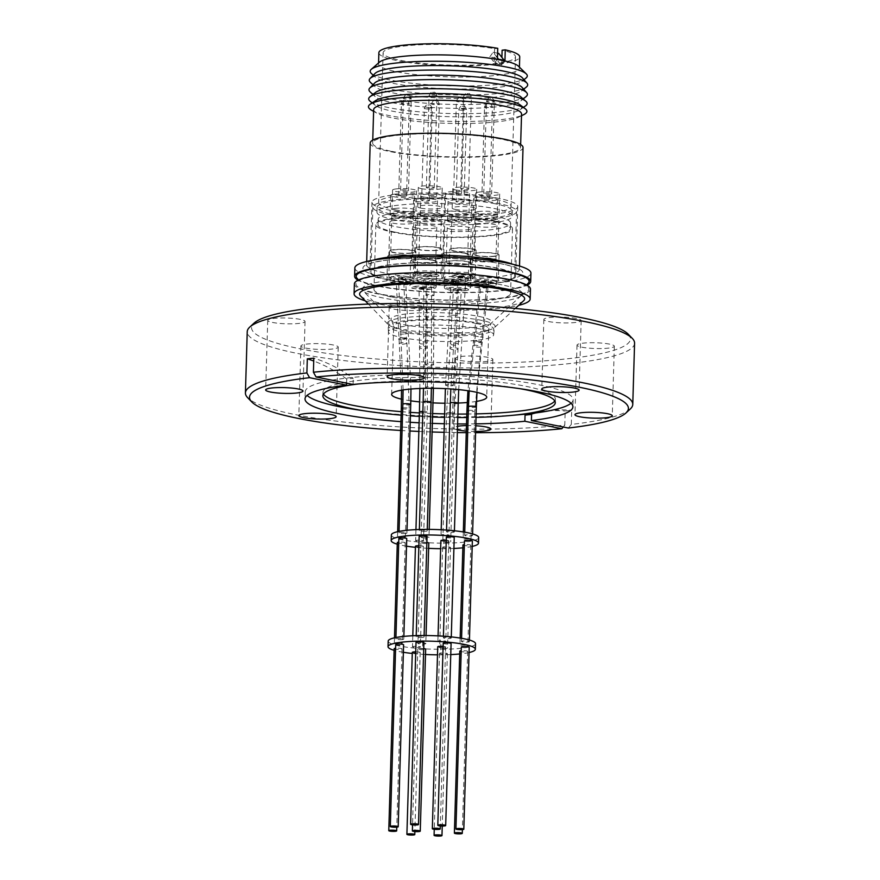 <?xml version="1.0" encoding="UTF-8"?>
<svg xmlns="http://www.w3.org/2000/svg" width="880" height="880" viewBox="0 0 880 880"><rect width="100%" height="100%" fill="white"/><g stroke="black" fill="none" stroke-linecap="round" stroke-linejoin="round"><path stroke-width="0.66" stroke-dasharray="4.4 3.3" d="M384.835 274.868A86.504 13.376 -178.3 0 0 358.017 281.171A86.504 13.376 -178.3 0 0 398.673 296.802A86.504 13.376 -178.3 0 0 500.005 298.177A86.504 13.376 -178.3 0 0 526.999 286.187A86.504 13.376 -178.3 0 0 384.835 274.868M456.082 288.464C452.144 288.992 453.013 289.399 458.689 289.685C462.627 289.157 461.758 288.75 456.082 288.464L453.442 288.959L450.373 343.772A3.949 1.1 4.4 0 1 451.715 343.057A3.949 1.1 4.4 0 1 453.024 342.936A3.949 1.1 4.4 0 1 458.238 344.366A3.949 1.1 4.4 0 1 456.896 345.081A3.949 1.1 4.4 0 1 455.576 345.202A3.949 1.1 4.4 0 1 450.373 343.772L450.021 348.381A3.949 1.1 4.4 0 1 451.363 347.677A3.949 1.1 4.4 0 1 452.672 347.556A3.949 1.1 4.4 0 1 457.886 348.986A3.949 1.1 4.4 0 1 456.544 349.69A3.949 1.1 4.4 0 1 455.224 349.811A3.949 1.1 4.4 0 1 450.021 348.381L446.611 413.039A3.949 0.605 1.7 0 1 447.931 412.621A3.949 0.605 1.7 0 1 449.251 412.544A3.949 0.605 1.7 0 1 454.498 413.27A3.949 0.605 1.7 0 1 453.178 413.688A3.949 0.605 1.7 0 1 451.858 413.765A3.949 0.605 1.7 0 1 446.611 413.039L442.794 541.684A3.949 0.605 1.7 0 1 444.114 541.266A3.949 0.605 1.7 0 1 448.36 541.288A3.949 0.605 1.7 0 1 450.681 541.915A3.949 0.605 1.7 0 1 449.361 542.333A3.949 0.605 1.7 0 1 445.115 542.311A3.949 0.605 1.7 0 1 442.794 541.684M403.81 283.041C399.652 282.315 397.177 282.381 396.363 283.228C400.521 283.965 403.007 283.899 403.81 283.041L406.461 338.316A3.949 0.781 -5.7 0 1 403.964 339.295A3.949 0.781 -5.7 0 1 399.597 339.504A3.949 0.781 -5.7 0 1 398.827 339.317A3.949 0.781 -5.7 0 1 398.607 339.097A3.949 0.781 -5.7 0 1 401.104 338.118A3.949 0.781 -5.7 0 1 405.471 337.909A3.949 0.781 -5.7 0 1 406.241 338.096A3.949 0.781 -5.7 0 1 406.461 338.316L406.923 343.013A3.949 0.781 -5.7 0 1 404.437 343.992A3.949 0.781 -5.7 0 1 400.07 344.201A3.949 0.781 -5.7 0 1 399.3 344.014A3.949 0.781 -5.7 0 1 399.069 343.794A3.949 0.781 -5.7 0 1 401.566 342.815A3.949 0.781 -5.7 0 1 405.933 342.606A3.949 0.781 -5.7 0 1 406.703 342.793A3.949 0.781 -5.7 0 1 406.923 343.013L409.189 408.573A3.949 0.605 1.7 0 1 406.648 409.068A3.949 0.605 1.7 0 1 402.303 408.782A3.949 0.605 1.7 0 1 401.522 408.551A3.949 0.605 1.7 0 1 401.302 408.342M401.522 390.181L396.363 283.228M429.022 275.682C432.96 275.154 432.091 274.747 426.415 274.45C422.477 274.978 423.346 275.396 429.022 275.682L431.662 275.187L431.442 331.353L423.555 331.474L431.442 331.353L431.519 336.171L423.621 336.292L431.519 336.171L431.387 388.278M481.294 281.094C485.452 281.831 487.938 281.765 488.741 280.907C484.583 280.181 482.097 280.247 481.294 281.094L475.376 336.16L483.164 337.392L475.376 336.16L474.628 340.89L482.416 342.122L474.628 340.89L469.161 390.918M476.982 392.392L488.741 280.907M460.372 276.87C466.103 277.002 467.247 276.672 463.804 275.869C458.084 275.726 456.94 276.056 460.372 276.87L458.15 276.243L454.619 332.244L462.484 332.926L454.619 332.244L454.201 337.04L462.066 337.722L454.201 337.04L450.835 388.96M458.7 389.62L466.037 276.485L463.804 275.869M405.592 278.245C405.438 277.354 403.062 277.101 398.486 277.508C398.64 278.399 401.005 278.641 405.592 278.245L408.221 333.586L400.367 334.312L408.221 333.586L408.661 338.36L400.807 339.086L408.661 338.36L410.971 389.026M424.732 287.276C419.001 287.133 417.857 287.463 421.3 288.277C427.02 288.42 428.164 288.09 424.732 287.276L426.954 287.892L427.196 342.782A3.949 1.078 -1.7 0 1 421.531 343.915A3.949 1.078 -1.7 0 1 420.31 343.695A3.949 1.078 -1.7 0 1 419.298 343.013A3.949 1.078 -1.7 0 1 424.963 341.88A3.949 1.078 -1.7 0 1 426.184 342.1A3.949 1.078 -1.7 0 1 427.196 342.782L427.328 347.413A3.949 1.078 -1.7 0 1 421.674 348.546A3.949 1.078 -1.7 0 1 420.453 348.326A3.949 1.078 -1.7 0 1 419.441 347.644A3.949 1.078 -1.7 0 1 425.095 346.511A3.949 1.078 -1.7 0 1 426.316 346.731A3.949 1.078 -1.7 0 1 427.328 347.413L427.317 412.247A3.949 0.605 1.7 0 1 421.663 412.632A3.949 0.605 1.7 0 1 420.431 412.445A3.949 0.605 1.7 0 1 419.43 412.005M419.881 388.476L419.067 287.661L421.3 288.277M479.512 285.901C479.666 286.792 482.042 287.034 486.618 286.638C486.464 285.747 484.099 285.505 479.512 285.901L473.605 340.934A3.949 0.825 8.8 0 1 474.001 340.648A3.949 0.825 8.8 0 1 474.914 340.527A3.949 0.825 8.8 0 1 479.16 341.022A3.949 0.825 8.8 0 1 481.404 342.144A3.949 0.825 8.8 0 1 481.008 342.419A3.949 0.825 8.8 0 1 480.095 342.551A3.949 0.825 8.8 0 1 475.849 342.056A3.949 0.825 8.8 0 1 473.605 340.934L472.89 345.587A3.949 0.825 8.8 0 1 473.286 345.301A3.949 0.825 8.8 0 1 474.199 345.18A3.949 0.825 8.8 0 1 478.445 345.675A3.949 0.825 8.8 0 1 480.689 346.786A3.949 0.825 8.8 0 1 480.293 347.072A3.949 0.825 8.8 0 1 479.38 347.193A3.949 0.825 8.8 0 1 475.134 346.698A3.949 0.825 8.8 0 1 472.89 345.587L467.896 390.731M628.276 334.246A189.53 29.315 1.7 0 1 521.84 362.142A189.53 29.315 1.7 0 1 299.706 348.722A189.53 29.315 1.7 0 1 254.056 323.136M634.579 343.2A193.754 29.975 1.7 0 1 509.509 367.477A193.754 29.975 1.7 0 1 296.428 353.232A193.754 29.975 1.7 0 1 247.236 331.705M576.422 318.494A18.667 2.893 -178.3 0 0 555.885 317.119A18.667 2.893 -178.3 0 0 543.84 319.462A18.667 2.893 -178.3 0 0 548.581 321.53A18.667 2.893 -178.3 0 0 569.107 322.905A18.667 2.893 -178.3 0 0 581.163 320.562A18.667 2.893 -178.3 0 0 576.422 318.494M609.598 344.135A18.667 2.893 -178.3 0 0 589.061 342.76A18.667 2.893 -178.3 0 0 577.016 345.103A18.667 2.893 -178.3 0 0 581.746 347.171A18.667 2.893 -178.3 0 0 602.283 348.546A18.667 2.893 -178.3 0 0 614.339 346.203A18.667 2.893 -178.3 0 0 609.598 344.135M457.424 429.847A18.667 2.893 1.7 0 1 453.475 427.944A18.667 2.893 1.7 0 1 457.534 426.272M466.477 425.579A18.667 2.893 1.7 0 1 475.783 425.766M488.125 357.401A18.667 2.893 -178.3 0 0 467.599 356.026A18.667 2.893 -178.3 0 0 455.543 358.369A18.667 2.893 -178.3 0 0 460.284 360.437A18.667 2.893 -178.3 0 0 480.821 361.812A18.667 2.893 -178.3 0 0 492.866 359.469A18.667 2.893 -178.3 0 0 488.125 357.401M333.487 345.026A18.667 2.893 -178.3 0 0 312.95 343.651A18.667 2.893 -178.3 0 0 300.905 345.994A18.667 2.893 -178.3 0 0 305.646 348.073A18.667 2.893 -178.3 0 0 326.172 349.437A18.667 2.893 -178.3 0 0 338.228 347.105A18.667 2.893 -178.3 0 0 333.487 345.026M300.311 319.385A18.667 2.893 -178.3 0 0 279.785 318.01A18.667 2.893 -178.3 0 0 267.729 320.353A18.667 2.893 -178.3 0 0 272.47 322.432A18.667 2.893 -178.3 0 0 293.007 323.807A18.667 2.893 -178.3 0 0 305.052 321.464A18.667 2.893 -178.3 0 0 300.311 319.385M421.784 306.119A18.667 2.893 -178.3 0 0 401.247 304.744A18.667 2.893 -178.3 0 0 389.202 307.087A18.667 2.893 -178.3 0 0 393.932 309.166A18.667 2.893 -178.3 0 0 414.469 310.53A18.667 2.893 -178.3 0 0 426.525 308.198A18.667 2.893 -178.3 0 0 421.784 306.119M401.786 337.568A52.635 8.14 -178.3 0 0 459.668 341.44A52.635 8.14 -178.3 0 0 493.636 334.84A52.635 8.14 -178.3 0 0 480.282 328.988A52.635 8.14 -178.3 0 0 422.4 325.127A52.635 8.14 -178.3 0 0 388.421 331.716A52.635 8.14 -178.3 0 0 401.786 337.568M630.234 409.046A193.754 29.975 1.7 0 1 571.296 424.424L571.714 410.322L565.202 411.037L564.773 425.139A193.754 29.975 1.7 0 1 294.613 414.469A193.754 29.975 1.7 0 1 247.665 397.694M346.61 383.152L346.731 379.027L353.254 378.312A233.266 154.264 83.8 0 0 313.819 358.127M353.067 384.461L353.254 378.312M571.043 403.227A134.013 20.724 -178.3 0 0 573.133 399.74A134.013 20.724 -178.3 0 0 539.11 384.846A134.013 20.724 -178.3 0 0 391.732 374.99A134.013 20.724 -178.3 0 0 305.228 391.787A134.013 20.724 -178.3 0 0 307.098 395.395M360.558 295.988A82.566 12.771 -178.3 0 0 380.556 303.127A82.566 12.771 -178.3 0 0 465.212 309.342A82.566 12.771 -178.3 0 0 523.578 300.817M476.036 417.362A116.259 17.985 1.7 0 1 466.719 417.516M457.798 417.538A116.259 17.985 1.7 0 1 444.543 417.373M432.542 417.01A116.259 17.985 1.7 0 1 419.309 416.394M410.399 415.844A116.259 17.985 1.7 0 1 401.104 415.14M356.411 409.673A134.013 20.724 -178.3 0 0 520.982 414.557M358.336 383.966A116.259 17.985 1.7 0 1 520.575 388.784M554.785 400.939A116.259 17.985 -178.3 0 0 555.379 399.212A116.259 17.985 -178.3 0 0 525.866 386.298A116.259 17.985 -178.3 0 0 398.013 377.751A116.259 17.985 -178.3 0 0 322.971 392.315A116.259 17.985 -178.3 0 0 323.466 394.064M365.211 300.806A88.066 13.618 -178.3 0 0 376.453 303.578A88.066 13.618 -178.3 0 0 518.639 305.36M354.387 283.91A88.066 13.618 -178.3 0 0 376.75 293.7A88.066 13.618 -178.3 0 0 473.605 300.168A88.066 13.618 -178.3 0 0 530.453 289.135M410.828 400.851A47.553 7.359 1.7 0 1 403.711 399.63A47.553 7.359 1.7 0 1 401.5 399.157M527.417 283.965A86.504 13.376 1.7 0 1 527.054 284.218A86.504 13.376 1.7 0 1 500.236 290.521A86.504 13.376 1.7 0 1 358.072 279.202A86.504 13.376 1.7 0 1 357.72 278.927M501.908 284.878A79.97 12.364 -178.3 0 0 408.177 279.213A79.97 12.364 -178.3 0 0 363.275 290.983A79.97 12.364 -178.3 0 0 382.646 297.902A79.97 12.364 -178.3 0 0 464.629 303.919A79.97 12.364 -178.3 0 0 521.169 295.669A79.97 12.364 -178.3 0 0 501.908 284.878M354.86 267.905A88.066 13.618 -178.3 0 0 377.223 277.695A88.066 13.618 -178.3 0 0 474.078 284.163A88.066 13.618 -178.3 0 0 530.926 273.13M358.017 281.171L358.028 280.192A88.066 13.618 -178.3 0 0 376.97 286.044A88.066 13.618 -178.3 0 0 461.879 292.721A88.066 13.618 -178.3 0 0 527.043 285.186M391.314 296.956A68.343 10.571 1.7 0 1 373.967 289.366A68.343 10.571 1.7 0 1 418.077 280.808A68.343 10.571 1.7 0 1 493.24 285.824A68.343 10.571 1.7 0 1 510.587 293.425A68.343 10.571 1.7 0 1 466.477 301.983A68.343 10.571 1.7 0 1 391.314 296.956M495.154 221.122A68.343 10.571 -178.3 0 0 420.002 216.095A68.343 10.571 -178.3 0 0 375.881 224.653A68.343 10.571 -178.3 0 0 393.239 232.254A68.343 10.571 -178.3 0 0 468.391 237.281A68.343 10.571 -178.3 0 0 512.512 228.712A68.343 10.571 -178.3 0 0 495.154 221.122M370.205 143.011A76.45 11.825 -178.3 0 0 389.609 151.503A76.45 11.825 -178.3 0 0 473.682 157.124A76.45 11.825 -178.3 0 0 523.028 147.543M394.812 232.078A66.231 10.241 1.7 0 1 377.993 224.719A66.231 10.241 1.7 0 1 420.75 216.425A66.231 10.241 1.7 0 1 493.581 221.287A66.231 10.241 1.7 0 1 510.4 228.646A66.231 10.241 1.7 0 1 467.643 236.951A66.231 10.241 1.7 0 1 394.812 232.078M493.746 215.721A66.231 10.241 -178.3 0 0 420.915 210.859A66.231 10.241 -178.3 0 0 378.158 219.153A66.231 10.241 -178.3 0 0 394.977 226.512A66.231 10.241 -178.3 0 0 467.808 231.385A66.231 10.241 -178.3 0 0 510.565 223.08A66.231 10.241 -178.3 0 0 493.746 215.721M373.659 109.692A73.975 11.44 -178.3 0 0 376.629 113.036A73.975 11.44 -178.3 0 0 392.436 117.909A73.975 11.44 -178.3 0 0 463.562 123.519A73.975 11.44 -178.3 0 0 518.386 117.249A73.975 11.44 -178.3 0 0 521.554 114.081M391.446 151.305A73.975 11.44 -178.3 0 0 472.802 156.739A73.975 11.44 -178.3 0 0 520.564 147.477A73.975 11.44 -178.3 0 0 501.776 139.249A73.975 11.44 -178.3 0 0 420.42 133.815A73.975 11.44 -178.3 0 0 372.669 143.088A73.975 11.44 -178.3 0 0 391.446 151.305M464.717 253.297A11.979 1.848 1.7 0 1 467.764 254.628A11.979 1.848 1.7 0 1 460.031 256.124A11.979 1.848 1.7 0 1 446.853 255.244A11.979 1.848 1.7 0 1 443.817 253.913A11.979 1.848 1.7 0 1 451.55 252.417A11.979 1.848 1.7 0 1 464.717 253.297M447.876 220.737A11.979 1.848 -178.3 0 0 461.054 221.617A11.979 1.848 -178.3 0 0 468.787 220.11A11.979 1.848 -178.3 0 0 465.74 218.779A11.979 1.848 -178.3 0 0 452.573 217.899A11.979 1.848 -178.3 0 0 444.84 219.406A11.979 1.848 -178.3 0 0 447.876 220.737M467.137 261.668A11.979 1.848 1.7 0 1 470.173 262.999A11.979 1.848 1.7 0 1 462.44 264.506A11.979 1.848 1.7 0 1 449.273 263.626A11.979 1.848 1.7 0 1 446.226 262.295A11.979 1.848 1.7 0 1 453.959 260.788A11.979 1.848 1.7 0 1 467.137 261.668M450.296 229.108A11.979 1.848 -178.3 0 0 463.463 229.999A11.979 1.848 -178.3 0 0 471.196 228.492A11.979 1.848 -178.3 0 0 468.16 227.161A11.979 1.848 -178.3 0 0 454.982 226.281A11.979 1.848 -178.3 0 0 447.249 227.777A11.979 1.848 -178.3 0 0 450.296 229.108M408.76 258.313A11.979 1.848 1.7 0 1 395.868 258.247A11.979 1.848 1.7 0 1 388.817 256.344A11.979 1.848 1.7 0 1 392.81 255.09A11.979 1.848 1.7 0 1 405.702 255.156A11.979 1.848 1.7 0 1 412.753 257.059A11.979 1.848 1.7 0 1 408.76 258.313M393.833 220.572A11.979 1.848 -178.3 0 0 389.84 221.837A11.979 1.848 -178.3 0 0 396.891 223.74A11.979 1.848 -178.3 0 0 409.783 223.806A11.979 1.848 -178.3 0 0 413.787 222.541A11.979 1.848 -178.3 0 0 406.725 220.638A11.979 1.848 -178.3 0 0 393.833 220.572M437.404 247.632A11.979 1.848 1.7 0 1 440.44 248.963A11.979 1.848 1.7 0 1 432.718 250.47A11.979 1.848 1.7 0 1 419.54 249.59A11.979 1.848 1.7 0 1 416.504 248.259A11.979 1.848 1.7 0 1 424.237 246.752A11.979 1.848 1.7 0 1 437.404 247.632M420.563 215.072A11.979 1.848 -178.3 0 0 433.741 215.963A11.979 1.848 -178.3 0 0 441.474 214.456A11.979 1.848 -178.3 0 0 438.427 213.125A11.979 1.848 -178.3 0 0 425.26 212.245A11.979 1.848 -178.3 0 0 417.527 213.741A11.979 1.848 -178.3 0 0 420.563 215.072M493.867 256.179A11.979 1.848 1.7 0 1 480.975 256.113A11.979 1.848 1.7 0 1 473.913 254.21A11.979 1.848 1.7 0 1 477.917 252.945A11.979 1.848 1.7 0 1 490.809 253.011A11.979 1.848 1.7 0 1 497.86 254.914A11.979 1.848 1.7 0 1 493.867 256.179M478.94 218.438A11.979 1.848 -178.3 0 0 474.936 219.692A11.979 1.848 -178.3 0 0 481.998 221.595A11.979 1.848 -178.3 0 0 494.89 221.661A11.979 1.848 -178.3 0 0 498.883 220.407A11.979 1.848 -178.3 0 0 491.832 218.504A11.979 1.848 -178.3 0 0 478.94 218.438M471.845 248.941A11.979 1.848 1.7 0 1 474.892 250.272A11.979 1.848 1.7 0 1 467.159 251.768A11.979 1.848 1.7 0 1 453.981 250.888A11.979 1.848 1.7 0 1 450.945 249.557A11.979 1.848 1.7 0 1 458.678 248.061A11.979 1.848 1.7 0 1 471.845 248.941M455.004 216.381A11.979 1.848 -178.3 0 0 468.182 217.261A11.979 1.848 -178.3 0 0 475.915 215.754A11.979 1.848 -178.3 0 0 472.868 214.423A11.979 1.848 -178.3 0 0 459.701 213.543A11.979 1.848 -178.3 0 0 451.968 215.05A11.979 1.848 -178.3 0 0 455.004 216.381M410.707 253.033A11.979 1.848 1.7 0 1 397.815 252.967A11.979 1.848 1.7 0 1 390.764 251.064A11.979 1.848 1.7 0 1 394.768 249.81A11.979 1.848 1.7 0 1 407.66 249.876A11.979 1.848 1.7 0 1 414.711 251.779A11.979 1.848 1.7 0 1 410.707 253.033M395.791 215.303A11.979 1.848 -178.3 0 0 391.787 216.557A11.979 1.848 -178.3 0 0 398.849 218.46A11.979 1.848 -178.3 0 0 411.73 218.526A11.979 1.848 -178.3 0 0 415.734 217.272A11.979 1.848 -178.3 0 0 408.683 215.369A11.979 1.848 -178.3 0 0 395.791 215.303M432.685 260.37A11.979 1.848 1.7 0 1 435.732 261.701A11.979 1.848 1.7 0 1 427.999 263.208A11.979 1.848 1.7 0 1 414.832 262.328A11.979 1.848 1.7 0 1 411.785 260.997A11.979 1.848 1.7 0 1 419.518 259.49A11.979 1.848 1.7 0 1 432.685 260.37M415.855 227.81A11.979 1.848 -178.3 0 0 429.022 228.69A11.979 1.848 -178.3 0 0 436.755 227.194A11.979 1.848 -178.3 0 0 433.719 225.863A11.979 1.848 -178.3 0 0 420.541 224.983A11.979 1.848 -178.3 0 0 412.808 226.479A11.979 1.848 -178.3 0 0 415.855 227.81M491.909 261.448A11.979 1.848 1.7 0 1 479.017 261.382A11.979 1.848 1.7 0 1 471.966 259.479A11.979 1.848 1.7 0 1 475.959 258.225A11.979 1.848 1.7 0 1 488.851 258.291A11.979 1.848 1.7 0 1 495.913 260.194A11.979 1.848 1.7 0 1 491.909 261.448M476.982 223.718A11.979 1.848 -178.3 0 0 472.989 224.972A11.979 1.848 -178.3 0 0 480.04 226.875A11.979 1.848 -178.3 0 0 492.932 226.941A11.979 1.848 -178.3 0 0 496.936 225.687A11.979 1.848 -178.3 0 0 489.874 223.784A11.979 1.848 -178.3 0 0 476.982 223.718M439.813 256.014A11.979 1.848 1.7 0 1 442.86 257.345A11.979 1.848 1.7 0 1 435.127 258.852A11.979 1.848 1.7 0 1 421.949 257.961A11.979 1.848 1.7 0 1 418.913 256.63A11.979 1.848 1.7 0 1 426.646 255.134A11.979 1.848 1.7 0 1 439.813 256.014M422.983 223.454A11.979 1.848 -178.3 0 0 436.15 224.334A11.979 1.848 -178.3 0 0 443.883 222.838A11.979 1.848 -178.3 0 0 440.836 221.507A11.979 1.848 -178.3 0 0 427.669 220.627A11.979 1.848 -178.3 0 0 419.936 222.123A11.979 1.848 -178.3 0 0 422.983 223.454M371.646 110.253A79.266 12.265 -178.3 0 0 388.586 115.467A79.266 12.265 -178.3 0 0 464.794 121.484A79.266 12.265 -178.3 0 0 523.523 114.763M375.628 100.595A73.975 11.44 -178.3 0 0 375.364 105.38A73.975 11.44 -178.3 0 0 392.634 111.21A73.975 11.44 -178.3 0 0 466.719 116.798A73.975 11.44 -178.3 0 0 520.102 109.681A73.975 11.44 -178.3 0 0 520.124 104.885M465.608 253.198A13.178 2.035 1.7 0 1 468.963 254.661A13.178 2.035 1.7 0 1 460.449 256.311A13.178 2.035 1.7 0 1 445.962 255.343A13.178 2.035 1.7 0 1 442.618 253.88A13.178 2.035 1.7 0 1 451.121 252.23A13.178 2.035 1.7 0 1 465.608 253.198M466.972 264.429A13.178 2.035 1.7 0 1 452.793 264.352A13.178 2.035 1.7 0 1 445.027 262.262A13.178 2.035 1.7 0 1 449.427 260.876A13.178 2.035 1.7 0 1 463.606 260.942A13.178 2.035 1.7 0 1 471.372 263.043A13.178 2.035 1.7 0 1 466.972 264.429M410.608 255.629A13.178 2.035 1.7 0 1 413.952 257.092A13.178 2.035 1.7 0 1 405.449 258.742A13.178 2.035 1.7 0 1 390.962 257.774A13.178 2.035 1.7 0 1 387.618 256.311A13.178 2.035 1.7 0 1 396.121 254.661A13.178 2.035 1.7 0 1 410.608 255.629M437.239 250.393A13.178 2.035 1.7 0 1 423.06 250.316A13.178 2.035 1.7 0 1 415.305 248.226A13.178 2.035 1.7 0 1 419.705 246.84A13.178 2.035 1.7 0 1 433.884 246.906A13.178 2.035 1.7 0 1 441.639 249.007A13.178 2.035 1.7 0 1 437.239 250.393M495.715 253.484A13.178 2.035 1.7 0 1 499.059 254.958A13.178 2.035 1.7 0 1 490.556 256.608A13.178 2.035 1.7 0 1 476.069 255.64A13.178 2.035 1.7 0 1 472.714 254.166A13.178 2.035 1.7 0 1 481.228 252.516A13.178 2.035 1.7 0 1 495.715 253.484M472.736 248.842A13.178 2.035 1.7 0 1 476.08 250.305A13.178 2.035 1.7 0 1 467.577 251.955A13.178 2.035 1.7 0 1 453.09 250.987A13.178 2.035 1.7 0 1 449.746 249.524A13.178 2.035 1.7 0 1 458.249 247.874A13.178 2.035 1.7 0 1 472.736 248.842M411.51 253.198A13.178 2.035 1.7 0 1 397.331 253.121A13.178 2.035 1.7 0 1 389.565 251.031A13.178 2.035 1.7 0 1 393.965 249.645A13.178 2.035 1.7 0 1 408.144 249.722A13.178 2.035 1.7 0 1 415.91 251.812A13.178 2.035 1.7 0 1 411.51 253.198M433.587 260.271A13.178 2.035 1.7 0 1 436.931 261.734A13.178 2.035 1.7 0 1 428.428 263.395A13.178 2.035 1.7 0 1 413.93 262.427A13.178 2.035 1.7 0 1 410.586 260.953A13.178 2.035 1.7 0 1 419.089 259.303A13.178 2.035 1.7 0 1 433.587 260.271M492.712 261.613A13.178 2.035 1.7 0 1 478.522 261.536A13.178 2.035 1.7 0 1 470.767 259.446A13.178 2.035 1.7 0 1 475.167 258.06A13.178 2.035 1.7 0 1 489.346 258.137A13.178 2.035 1.7 0 1 497.101 260.227A13.178 2.035 1.7 0 1 492.712 261.613M440.715 255.915A13.178 2.035 1.7 0 1 444.059 257.378A13.178 2.035 1.7 0 1 435.556 259.028A13.178 2.035 1.7 0 1 421.058 258.06A13.178 2.035 1.7 0 1 417.714 256.597A13.178 2.035 1.7 0 1 426.217 254.947A13.178 2.035 1.7 0 1 440.715 255.915M370.304 101.42A79.266 12.265 -178.3 0 0 388.817 107.657A79.266 12.265 -178.3 0 0 468.193 113.652A79.266 12.265 -178.3 0 0 525.382 106.018M453.706 282.37L446.754 281.611C442.013 279.763 445.192 278.905 456.302 279.048L463.254 279.807C466.774 280.61 466.961 281.347 463.815 281.996L453.706 282.37M465.905 290.433C462.451 291.104 456.874 290.95 449.163 289.993C445.522 288.915 445.445 288.167 448.932 287.749C452.969 287.034 458.557 287.188 465.663 288.189C469.282 289.267 469.359 290.015 465.905 290.433M392.909 284.251L391.754 284.042C382.151 282.7 397.265 280.181 407.088 282.029L408.254 282.238C412.236 282.909 411.983 283.701 407.517 284.614C401.181 285.01 396.319 284.889 392.909 284.251M436.172 276.397C432.729 277.068 427.152 276.914 419.441 275.957C415.8 274.879 415.712 274.131 419.199 273.713C423.247 272.998 428.824 273.152 435.941 274.153C439.549 275.231 439.626 275.979 436.172 276.397M478.016 282.106L476.861 281.908C467.258 280.566 482.372 278.047 492.195 279.895L493.35 280.104C497.332 280.775 497.09 281.567 492.613 282.48C486.288 282.876 481.415 282.755 478.016 282.106M463.111 278.091L453.882 277.255C446.545 275.759 455.675 274.263 461.142 274.615L470.382 275.451C477.499 277.101 468.424 278.421 463.111 278.091M412.962 278.025C416.24 279.257 399.982 280.379 393.701 278.762L390.94 277.695C388.267 276.375 402.017 275.407 410.201 276.958L412.962 278.025M423.962 289.52L414.722 288.684C407.385 287.188 416.515 285.703 421.993 286.055L431.222 286.891C438.339 288.541 429.264 289.85 423.962 289.52M494.164 286.44C497.442 287.661 481.184 288.794 474.903 287.177L472.142 286.11C469.469 284.79 483.219 283.822 491.403 285.373L494.164 286.44M428.802 285.098L421.85 284.328C417.109 282.48 420.288 281.622 431.398 281.765L438.35 282.524C441.87 283.338 442.068 284.064 438.922 284.724L428.802 285.098M375.441 92.51A73.975 11.44 -178.3 0 0 375.166 96.602A73.975 11.44 -178.3 0 0 392.887 102.806A73.975 11.44 -178.3 0 0 468.138 108.383A73.975 11.44 -178.3 0 0 520.817 100.925A73.975 11.44 -178.3 0 0 520.784 96.822M370.095 91.872A79.266 12.265 -178.3 0 0 389.081 98.527A79.266 12.265 -178.3 0 0 469.711 104.489A79.266 12.265 -178.3 0 0 526.163 96.503M452.375 280.181A3.949 0.605 -178.3 0 0 451.055 280.588A3.949 0.605 -178.3 0 0 453.387 281.215A3.949 0.605 -178.3 0 0 457.633 281.237A3.949 0.605 -178.3 0 0 458.953 280.83A3.949 0.605 -178.3 0 0 456.621 280.203A3.949 0.605 -178.3 0 0 452.375 280.181M427.471 282.898A3.949 0.605 -178.3 0 0 426.162 283.316A3.949 0.605 -178.3 0 0 428.483 283.943A3.949 0.605 -178.3 0 0 432.729 283.965A3.949 0.605 -178.3 0 0 434.049 283.547A3.949 0.605 -178.3 0 0 431.717 282.92A3.949 0.605 -178.3 0 0 427.471 282.898M374.715 83.006A74.459 11.517 -178.3 0 0 374.979 86.636A74.459 11.517 -178.3 0 0 392.821 92.884A74.459 11.517 -178.3 0 0 468.556 98.494A74.459 11.517 -178.3 0 0 521.587 90.992A74.459 11.517 -178.3 0 0 522.071 87.373M370.381 82.335A79.266 12.265 -178.3 0 0 389.367 88.99A79.266 12.265 -178.3 0 0 469.997 94.963A79.266 12.265 -178.3 0 0 526.438 86.966M375.001 73.469A74.459 11.517 -178.3 0 0 375.265 77.099A74.459 11.517 -178.3 0 0 393.107 83.347A74.459 11.517 -178.3 0 0 468.842 88.957A74.459 11.517 -178.3 0 0 521.873 81.455A74.459 11.517 -178.3 0 0 522.357 77.847M404.371 536.789A3.949 0.605 1.7 0 1 405.372 537.229A3.949 0.605 1.7 0 1 402.831 537.724A3.949 0.605 1.7 0 1 398.486 537.427A3.949 0.605 1.7 0 1 397.485 536.987A3.949 0.605 1.7 0 1 400.037 536.492A3.949 0.605 1.7 0 1 404.371 536.789M425.909 531.256A3.949 0.605 1.7 0 1 421.663 531.234A3.949 0.605 1.7 0 1 419.331 530.607A3.949 0.605 1.7 0 1 420.651 530.2A3.949 0.605 1.7 0 1 424.897 530.222A3.949 0.605 1.7 0 1 427.218 530.849A3.949 0.605 1.7 0 1 425.909 531.256M471.526 535.106A3.949 0.605 1.7 0 1 472.527 535.535A3.949 0.605 1.7 0 1 469.986 536.03A3.949 0.605 1.7 0 1 465.641 535.744A3.949 0.605 1.7 0 1 464.64 535.304A3.949 0.605 1.7 0 1 467.192 534.809A3.949 0.605 1.7 0 1 471.526 535.106M453.398 531.432A3.949 0.605 1.7 0 1 454.399 531.872A3.949 0.605 1.7 0 1 451.858 532.367A3.949 0.605 1.7 0 1 447.513 532.07A3.949 0.605 1.7 0 1 446.512 531.641A3.949 0.605 1.7 0 1 449.064 531.146A3.949 0.605 1.7 0 1 453.398 531.432M405.603 533.478A3.949 0.605 1.7 0 1 401.357 533.456A3.949 0.605 1.7 0 1 399.025 532.829A3.949 0.605 1.7 0 1 400.345 532.411A3.949 0.605 1.7 0 1 404.591 532.433A3.949 0.605 1.7 0 1 406.912 533.06A3.949 0.605 1.7 0 1 405.603 533.478M422.499 540.452A3.949 0.605 1.7 0 1 423.5 540.892A3.949 0.605 1.7 0 1 420.959 541.387A3.949 0.605 1.7 0 1 416.614 541.101A3.949 0.605 1.7 0 1 415.613 540.661A3.949 0.605 1.7 0 1 418.165 540.166A3.949 0.605 1.7 0 1 422.499 540.452M469.667 540.111A3.949 0.605 1.7 0 1 465.421 540.089A3.949 0.605 1.7 0 1 463.1 539.462A3.949 0.605 1.7 0 1 464.42 539.055A3.949 0.605 1.7 0 1 468.666 539.077A3.949 0.605 1.7 0 1 470.987 539.704A3.949 0.605 1.7 0 1 469.667 540.111M371.305 73.414A78.595 12.155 -178.3 0 0 390.137 80.003A78.595 12.155 -178.3 0 0 501.05 84.183A78.595 12.155 -178.3 0 0 526.042 78.001M447.931 534.853A3.949 0.605 1.7 0 1 448.932 535.293A3.949 0.605 1.7 0 1 446.391 535.788A3.949 0.605 1.7 0 1 442.046 535.491A3.949 0.605 1.7 0 1 441.045 535.062A3.949 0.605 1.7 0 1 443.597 534.567A3.949 0.605 1.7 0 1 447.931 534.853M422.081 537.68A3.949 0.605 -178.3 0 0 426.426 537.966A3.949 0.605 -178.3 0 0 428.967 537.471A3.949 0.605 -178.3 0 0 427.966 537.031A3.949 0.605 -178.3 0 0 423.632 536.745A3.949 0.605 -178.3 0 0 421.08 537.24A3.949 0.605 -178.3 0 0 422.081 537.68M379.555 62.106A70.455 10.901 -178.3 0 0 378.543 63.866A70.455 10.901 -178.3 0 0 396.429 71.698A70.455 10.901 -178.3 0 0 495.869 75.449A70.455 10.901 -178.3 0 0 519.387 68.046A70.455 10.901 -178.3 0 0 518.485 66.231M443.762 543.631L443.916 538.054M426.085 534.468L425.92 540.034M478.676 537.559A43.681 6.754 1.7 0 1 450.472 543.037A43.681 6.754 1.7 0 1 402.435 539.825A43.681 6.754 1.7 0 1 391.347 534.974M472.208 546.414A43.681 6.754 1.7 0 1 462.847 547.833M453.904 548.46A43.681 6.754 1.7 0 1 440.638 548.702M428.648 548.339A43.681 6.754 1.7 0 1 415.415 547.327M406.527 546.161A43.681 6.754 1.7 0 1 402.27 545.391A43.681 6.754 1.7 0 1 397.276 544.192M378.873 52.734A70.455 10.901 -178.3 0 0 396.759 60.566A70.455 10.901 -178.3 0 0 474.243 65.747A70.455 10.901 -178.3 0 0 519.728 56.914M426.877 542.454A3.949 0.605 -178.3 0 0 422.917 542.333A3.949 0.605 -178.3 0 0 420.915 542.806A3.949 0.605 -178.3 0 0 421.916 543.246A3.949 0.605 -178.3 0 0 426.261 543.532A3.949 0.605 -178.3 0 0 428.802 543.037M424.82 643.17A3.949 0.605 1.7 0 1 425.821 643.61A3.949 0.605 1.7 0 1 423.269 644.105A3.949 0.605 1.7 0 1 418.935 643.808A3.949 0.605 1.7 0 1 417.934 643.368A3.949 0.605 1.7 0 1 420.475 642.873A3.949 0.605 1.7 0 1 424.82 643.17M440.88 540.628A3.949 0.605 -178.3 0 0 441.881 541.057A3.949 0.605 -178.3 0 0 446.226 541.354A3.949 0.605 -178.3 0 0 448.767 540.859A3.949 0.605 -178.3 0 0 447.766 540.419A3.949 0.605 -178.3 0 0 446.259 540.21M444.785 640.992A3.949 0.605 1.7 0 1 445.786 641.421A3.949 0.605 1.7 0 1 443.234 641.916A3.949 0.605 1.7 0 1 438.9 641.63A3.949 0.605 1.7 0 1 437.899 641.19A3.949 0.605 1.7 0 1 440.44 640.695A3.949 0.605 1.7 0 1 444.785 640.992M446.347 537.207A3.949 0.605 -178.3 0 0 447.348 537.636A3.949 0.605 -178.3 0 0 451.693 537.933A3.949 0.605 -178.3 0 0 454.234 537.438M450.252 637.571A3.949 0.605 1.7 0 1 451.253 638A3.949 0.605 1.7 0 1 448.701 638.495A3.949 0.605 1.7 0 1 444.367 638.209A3.949 0.605 1.7 0 1 443.366 637.769A3.949 0.605 1.7 0 1 445.907 637.274A3.949 0.605 1.7 0 1 450.252 637.571M419.166 536.173A3.949 0.605 -178.3 0 0 421.498 536.8A3.949 0.605 -178.3 0 0 425.744 536.822A3.949 0.605 -178.3 0 0 427.053 536.415M422.752 637.395A3.949 0.605 1.7 0 1 418.506 637.373A3.949 0.605 1.7 0 1 416.185 636.746A3.949 0.605 1.7 0 1 417.505 636.328A3.949 0.605 1.7 0 1 421.751 636.35A3.949 0.605 1.7 0 1 424.072 636.977A3.949 0.605 1.7 0 1 422.752 637.395M398.86 538.395A3.949 0.605 -178.3 0 0 401.192 539.022A3.949 0.605 -178.3 0 0 405.438 539.044A3.949 0.605 -178.3 0 0 406.747 538.626M402.446 639.606A3.949 0.605 1.7 0 1 398.2 639.584A3.949 0.605 1.7 0 1 395.879 638.957A3.949 0.605 1.7 0 1 397.199 638.55A3.949 0.605 1.7 0 1 401.445 638.572A3.949 0.605 1.7 0 1 403.766 639.199A3.949 0.605 1.7 0 1 402.446 639.606M397.32 542.553A3.949 0.605 -178.3 0 0 398.321 542.993A3.949 0.605 -178.3 0 0 402.666 543.29A3.949 0.605 -178.3 0 0 405.207 542.795A3.949 0.605 -178.3 0 0 404.206 542.355A3.949 0.605 -178.3 0 0 398.75 542.135M401.225 642.917A3.949 0.605 1.7 0 1 402.226 643.357A3.949 0.605 1.7 0 1 399.674 643.852A3.949 0.605 1.7 0 1 395.34 643.566A3.949 0.605 1.7 0 1 394.339 643.126A3.949 0.605 1.7 0 1 396.88 642.631A3.949 0.605 1.7 0 1 401.225 642.917M415.448 546.227A3.949 0.605 -178.3 0 0 416.449 546.667A3.949 0.605 -178.3 0 0 420.794 546.953A3.949 0.605 -178.3 0 0 423.335 546.458A3.949 0.605 -178.3 0 0 422.334 546.018A3.949 0.605 -178.3 0 0 418.891 545.721M419.353 646.591A3.949 0.605 1.7 0 1 420.354 647.031A3.949 0.605 1.7 0 1 417.802 647.526A3.949 0.605 1.7 0 1 413.468 647.229A3.949 0.605 1.7 0 1 412.467 646.789A3.949 0.605 1.7 0 1 415.008 646.294A3.949 0.605 1.7 0 1 419.353 646.591M443.949 546.832A3.949 0.605 -178.3 0 0 442.629 547.25A3.949 0.605 -178.3 0 0 444.95 547.877A3.949 0.605 -178.3 0 0 449.196 547.899A3.949 0.605 -178.3 0 0 450.516 547.481A3.949 0.605 -178.3 0 0 448.195 546.854A3.949 0.605 -178.3 0 0 443.949 546.832M446.215 648.472A3.949 0.605 1.7 0 1 441.969 648.45A3.949 0.605 1.7 0 1 439.648 647.823A3.949 0.605 1.7 0 1 440.957 647.405A3.949 0.605 1.7 0 1 445.203 647.427A3.949 0.605 1.7 0 1 447.535 648.054A3.949 0.605 1.7 0 1 446.215 648.472M462.935 545.039A3.949 0.605 -178.3 0 0 465.256 545.666A3.949 0.605 -178.3 0 0 469.502 545.677A3.949 0.605 -178.3 0 0 470.822 545.27A3.949 0.605 -178.3 0 0 468.567 544.643A3.949 0.605 -178.3 0 0 464.365 544.61M466.521 646.25A3.949 0.605 1.7 0 1 462.275 646.228A3.949 0.605 1.7 0 1 459.954 645.601A3.949 0.605 1.7 0 1 461.263 645.183A3.949 0.605 1.7 0 1 465.509 645.205A3.949 0.605 1.7 0 1 467.841 645.832A3.949 0.605 1.7 0 1 466.521 646.25M464.475 540.87A3.949 0.605 -178.3 0 0 465.476 541.31A3.949 0.605 -178.3 0 0 469.821 541.596A3.949 0.605 -178.3 0 0 472.362 541.101M468.38 641.234A3.949 0.605 1.7 0 1 469.381 641.674A3.949 0.605 1.7 0 1 466.829 642.169A3.949 0.605 1.7 0 1 462.495 641.872A3.949 0.605 1.7 0 1 461.494 641.443A3.949 0.605 1.7 0 1 464.035 640.948A3.949 0.605 1.7 0 1 468.38 641.234M504.955 60.489L501.677 65.032L494.142 63.514L494.582 48.664A66.231 10.241 -178.3 0 0 423.126 44.66A66.231 10.241 -178.3 0 0 383.097 52.866A66.231 10.241 -178.3 0 0 399.916 60.225A66.231 10.241 -178.3 0 0 472.747 65.087A66.231 10.241 -178.3 0 0 515.493 56.793A66.231 10.241 -178.3 0 0 502.117 50.182M395.472 209.814A66.231 10.241 1.7 0 1 378.653 202.455A66.231 10.241 1.7 0 1 421.41 194.161A66.231 10.241 1.7 0 1 494.241 199.023A66.231 10.241 1.7 0 1 511.06 206.382A66.231 10.241 1.7 0 1 468.303 214.687A66.231 10.241 1.7 0 1 395.472 209.814M440.891 644.193L440.726 649.759M422.939 640.596L422.785 646.173M475.519 643.698A43.681 6.754 1.7 0 1 447.326 649.165A43.681 6.754 1.7 0 1 399.289 645.953A43.681 6.754 1.7 0 1 388.19 641.102M469.051 652.542A43.681 6.754 1.7 0 1 459.701 653.961M450.758 654.599A43.681 6.754 1.7 0 1 437.492 654.83M425.502 654.478A43.681 6.754 1.7 0 1 412.269 653.455M403.381 652.289A43.681 6.754 1.7 0 1 399.124 651.519A43.681 6.754 1.7 0 1 394.13 650.32M388.41 279.939A72.919 11.275 1.7 0 1 369.897 271.832A72.919 11.275 1.7 0 1 416.977 262.702A72.919 11.275 1.7 0 1 497.167 268.059A72.919 11.275 1.7 0 1 515.68 276.166A72.919 11.275 1.7 0 1 468.611 285.296A72.919 11.275 1.7 0 1 388.41 279.939M499.235 198.484A72.919 11.275 -178.3 0 0 419.034 193.116A72.919 11.275 -178.3 0 0 371.965 202.257A72.919 11.275 -178.3 0 0 390.478 210.364A72.919 11.275 -178.3 0 0 470.679 215.721A72.919 11.275 -178.3 0 0 517.748 206.58A72.919 11.275 -178.3 0 0 499.235 198.484M423.731 648.593A3.949 0.605 -178.3 0 0 419.771 648.472A3.949 0.605 -178.3 0 0 417.769 648.934A3.949 0.605 -178.3 0 0 418.77 649.374A3.949 0.605 -178.3 0 0 423.104 649.671A3.949 0.605 -178.3 0 0 425.656 649.176M437.734 646.756A3.949 0.605 -178.3 0 0 438.735 647.196A3.949 0.605 -178.3 0 0 443.069 647.482A3.949 0.605 -178.3 0 0 445.621 646.987A3.949 0.605 -178.3 0 0 444.62 646.558A3.949 0.605 -178.3 0 0 443.113 646.349M443.201 643.335A3.949 0.605 -178.3 0 0 444.202 643.775A3.949 0.605 -178.3 0 0 448.536 644.061A3.949 0.605 -178.3 0 0 451.088 643.566M416.02 642.312A3.949 0.605 -178.3 0 0 418.341 642.939A3.949 0.605 -178.3 0 0 422.587 642.961A3.949 0.605 -178.3 0 0 423.907 642.543M395.714 644.523A3.949 0.605 -178.3 0 0 398.035 645.15A3.949 0.605 -178.3 0 0 402.281 645.172A3.949 0.605 -178.3 0 0 403.601 644.765M394.174 648.692A3.949 0.605 -178.3 0 0 395.175 649.132A3.949 0.605 -178.3 0 0 399.509 649.418A3.949 0.605 -178.3 0 0 402.061 648.923A3.949 0.605 -178.3 0 0 401.06 648.483A3.949 0.605 -178.3 0 0 395.604 648.263M412.302 652.355A3.949 0.605 -178.3 0 0 413.303 652.795A3.949 0.605 -178.3 0 0 417.637 653.092A3.949 0.605 -178.3 0 0 420.189 652.597A3.949 0.605 -178.3 0 0 419.188 652.157A3.949 0.605 -178.3 0 0 415.734 651.86M440.792 652.971A3.949 0.605 -178.3 0 0 439.483 653.389A3.949 0.605 -178.3 0 0 441.804 654.016A3.949 0.605 -178.3 0 0 446.05 654.038A3.949 0.605 -178.3 0 0 447.37 653.62A3.949 0.605 -178.3 0 0 445.038 652.993A3.949 0.605 -178.3 0 0 440.792 652.971M459.789 651.167A3.949 0.605 -178.3 0 0 462.11 651.794A3.949 0.605 -178.3 0 0 466.356 651.816A3.949 0.605 -178.3 0 0 467.676 651.398A3.949 0.605 -178.3 0 0 465.41 650.782A3.949 0.605 -178.3 0 0 461.219 650.738M461.329 647.009A3.949 0.605 -178.3 0 0 462.33 647.438A3.949 0.605 -178.3 0 0 466.664 647.735A3.949 0.605 -178.3 0 0 469.216 647.24M391.127 215.149A71.863 11.121 -178.3 0 0 470.162 220.429A71.863 11.121 -178.3 0 0 516.549 211.42A71.863 11.121 -178.3 0 0 498.3 203.434A71.863 11.121 -178.3 0 0 419.265 198.154A71.863 11.121 -178.3 0 0 372.878 207.163A71.863 11.121 -178.3 0 0 391.127 215.149M389.202 279.851A71.863 11.121 -178.3 0 0 468.237 285.131A71.863 11.121 -178.3 0 0 514.624 276.133A71.863 11.121 -178.3 0 0 496.386 268.147A71.863 11.121 -178.3 0 0 417.351 262.867A71.863 11.121 -178.3 0 0 370.953 271.865A71.863 11.121 -178.3 0 0 389.202 279.851M394.13 219.67A67.639 10.461 1.7 0 1 376.959 212.157A67.639 10.461 1.7 0 1 420.618 203.676A67.639 10.461 1.7 0 1 495 208.648A67.639 10.461 1.7 0 1 512.182 216.172A67.639 10.461 1.7 0 1 468.512 224.642A67.639 10.461 1.7 0 1 394.13 219.67M495.154 203.786A67.639 10.461 -178.3 0 0 420.761 198.814A67.639 10.461 -178.3 0 0 377.102 207.284A67.639 10.461 -178.3 0 0 394.273 214.797A67.639 10.461 -178.3 0 0 468.666 219.769A67.639 10.461 -178.3 0 0 512.325 211.299A67.639 10.461 -178.3 0 0 495.154 203.786M448.085 213.774A11.979 1.848 -178.3 0 0 461.263 214.654A11.979 1.848 -178.3 0 0 468.996 213.158A11.979 1.848 -178.3 0 0 465.949 211.827A11.979 1.848 -178.3 0 0 452.782 210.947A11.979 1.848 -178.3 0 0 445.049 212.443A11.979 1.848 -178.3 0 0 448.085 213.774M448.668 194.293A11.979 1.848 -178.3 0 0 461.835 195.173A11.979 1.848 -178.3 0 0 469.568 193.677A11.979 1.848 -178.3 0 0 466.532 192.346A11.979 1.848 -178.3 0 0 453.354 191.466A11.979 1.848 -178.3 0 0 445.621 192.962A11.979 1.848 -178.3 0 0 448.668 194.293M450.505 222.156A11.979 1.848 -178.3 0 0 463.672 223.036A11.979 1.848 -178.3 0 0 471.405 221.54A11.979 1.848 -178.3 0 0 468.358 220.209A11.979 1.848 -178.3 0 0 455.191 219.329A11.979 1.848 -178.3 0 0 447.458 220.825A11.979 1.848 -178.3 0 0 450.505 222.156M451.077 202.675A11.979 1.848 -178.3 0 0 464.255 203.555A11.979 1.848 -178.3 0 0 471.988 202.048A11.979 1.848 -178.3 0 0 468.941 200.717A11.979 1.848 -178.3 0 0 455.774 199.837A11.979 1.848 -178.3 0 0 448.041 201.344A11.979 1.848 -178.3 0 0 451.077 202.675M394.042 213.62A11.979 1.848 -178.3 0 0 390.049 214.874A11.979 1.848 -178.3 0 0 397.1 216.777A11.979 1.848 -178.3 0 0 409.992 216.843A11.979 1.848 -178.3 0 0 413.985 215.589A11.979 1.848 -178.3 0 0 406.934 213.686A11.979 1.848 -178.3 0 0 394.042 213.62M394.625 194.139A11.979 1.848 -178.3 0 0 390.621 195.393A11.979 1.848 -178.3 0 0 397.672 197.296A11.979 1.848 -178.3 0 0 410.564 197.362A11.979 1.848 -178.3 0 0 414.568 196.108A11.979 1.848 -178.3 0 0 407.517 194.205A11.979 1.848 -178.3 0 0 394.625 194.139M420.772 208.12A11.979 1.848 -178.3 0 0 433.95 209A11.979 1.848 -178.3 0 0 441.672 207.504A11.979 1.848 -178.3 0 0 438.636 206.173A11.979 1.848 -178.3 0 0 425.458 205.293A11.979 1.848 -178.3 0 0 417.736 206.789A11.979 1.848 -178.3 0 0 420.772 208.12M421.355 188.639A11.979 1.848 -178.3 0 0 434.522 189.519A11.979 1.848 -178.3 0 0 442.255 188.012A11.979 1.848 -178.3 0 0 439.208 186.681A11.979 1.848 -178.3 0 0 426.041 185.801A11.979 1.848 -178.3 0 0 418.308 187.308A11.979 1.848 -178.3 0 0 421.355 188.639M479.149 211.475A11.979 1.848 -178.3 0 0 475.145 212.74A11.979 1.848 -178.3 0 0 482.196 214.643A11.979 1.848 -178.3 0 0 495.088 214.709A11.979 1.848 -178.3 0 0 499.092 213.444A11.979 1.848 -178.3 0 0 492.041 211.541A11.979 1.848 -178.3 0 0 479.149 211.475M479.721 191.994A11.979 1.848 -178.3 0 0 475.728 193.259A11.979 1.848 -178.3 0 0 482.779 195.162A11.979 1.848 -178.3 0 0 495.671 195.228A11.979 1.848 -178.3 0 0 499.675 193.963A11.979 1.848 -178.3 0 0 492.613 192.06A11.979 1.848 -178.3 0 0 479.721 191.994M455.213 209.418A11.979 1.848 -178.3 0 0 468.391 210.298A11.979 1.848 -178.3 0 0 476.113 208.802A11.979 1.848 -178.3 0 0 473.077 207.471A11.979 1.848 -178.3 0 0 459.91 206.591A11.979 1.848 -178.3 0 0 452.177 208.087A11.979 1.848 -178.3 0 0 455.213 209.418M455.796 189.937A11.979 1.848 -178.3 0 0 468.963 190.817A11.979 1.848 -178.3 0 0 476.696 189.321A11.979 1.848 -178.3 0 0 473.66 187.99A11.979 1.848 -178.3 0 0 460.482 187.11A11.979 1.848 -178.3 0 0 452.749 188.606A11.979 1.848 -178.3 0 0 455.796 189.937M396 208.34A11.979 1.848 -178.3 0 0 391.996 209.605A11.979 1.848 -178.3 0 0 399.047 211.497A11.979 1.848 -178.3 0 0 411.939 211.563A11.979 1.848 -178.3 0 0 415.943 210.309A11.979 1.848 -178.3 0 0 408.892 208.406A11.979 1.848 -178.3 0 0 396 208.34M396.572 188.859A11.979 1.848 -178.3 0 0 392.579 190.113A11.979 1.848 -178.3 0 0 399.63 192.016A11.979 1.848 -178.3 0 0 412.522 192.082A11.979 1.848 -178.3 0 0 416.515 190.828A11.979 1.848 -178.3 0 0 409.464 188.925A11.979 1.848 -178.3 0 0 396.572 188.859M416.053 220.858A11.979 1.848 -178.3 0 0 429.231 221.738A11.979 1.848 -178.3 0 0 436.964 220.231A11.979 1.848 -178.3 0 0 433.917 218.9A11.979 1.848 -178.3 0 0 420.75 218.02A11.979 1.848 -178.3 0 0 413.017 219.527A11.979 1.848 -178.3 0 0 416.053 220.858M416.636 201.377A11.979 1.848 -178.3 0 0 429.814 202.257A11.979 1.848 -178.3 0 0 437.536 200.75A11.979 1.848 -178.3 0 0 434.5 199.419A11.979 1.848 -178.3 0 0 421.322 198.539A11.979 1.848 -178.3 0 0 413.6 200.046A11.979 1.848 -178.3 0 0 416.636 201.377M477.191 216.755A11.979 1.848 -178.3 0 0 473.198 218.009A11.979 1.848 -178.3 0 0 480.249 219.912A11.979 1.848 -178.3 0 0 493.141 219.978A11.979 1.848 -178.3 0 0 497.134 218.724A11.979 1.848 -178.3 0 0 490.083 216.821A11.979 1.848 -178.3 0 0 477.191 216.755M477.774 197.274A11.979 1.848 -178.3 0 0 473.77 198.528A11.979 1.848 -178.3 0 0 480.832 200.431A11.979 1.848 -178.3 0 0 493.713 200.497A11.979 1.848 -178.3 0 0 497.717 199.243A11.979 1.848 -178.3 0 0 490.666 197.34A11.979 1.848 -178.3 0 0 477.774 197.274M423.181 216.502A11.979 1.848 -178.3 0 0 436.359 217.382A11.979 1.848 -178.3 0 0 444.092 215.875A11.979 1.848 -178.3 0 0 441.045 214.544A11.979 1.848 -178.3 0 0 427.878 213.664A11.979 1.848 -178.3 0 0 420.145 215.171A11.979 1.848 -178.3 0 0 423.181 216.502M423.764 197.01A11.979 1.848 -178.3 0 0 436.931 197.901A11.979 1.848 -178.3 0 0 444.664 196.394A11.979 1.848 -178.3 0 0 441.628 195.063A11.979 1.848 -178.3 0 0 428.45 194.183A11.979 1.848 -178.3 0 0 420.717 195.69A11.979 1.848 -178.3 0 0 423.764 197.01M460.229 193.853A3.949 0.605 1.7 0 1 455.983 193.831A3.949 0.605 1.7 0 1 453.651 193.204A3.949 0.605 1.7 0 1 454.971 192.786A3.949 0.605 1.7 0 1 459.217 192.808A3.949 0.605 1.7 0 1 461.538 193.435A3.949 0.605 1.7 0 1 460.229 193.853M462.957 201.377A3.949 0.605 1.7 0 1 463.958 201.817A3.949 0.605 1.7 0 1 461.406 202.312A3.949 0.605 1.7 0 1 457.072 202.015A3.949 0.605 1.7 0 1 456.071 201.586A3.949 0.605 1.7 0 1 458.612 201.091A3.949 0.605 1.7 0 1 462.957 201.377M405.218 196.284A3.949 0.605 1.7 0 1 400.972 196.262A3.949 0.605 1.7 0 1 398.651 195.635A3.949 0.605 1.7 0 1 399.971 195.217A3.949 0.605 1.7 0 1 404.217 195.239A3.949 0.605 1.7 0 1 406.538 195.866A3.949 0.605 1.7 0 1 405.218 196.284M433.224 187.341A3.949 0.605 1.7 0 1 434.225 187.781A3.949 0.605 1.7 0 1 431.684 188.276A3.949 0.605 1.7 0 1 427.339 187.979A3.949 0.605 1.7 0 1 426.338 187.55A3.949 0.605 1.7 0 1 428.89 187.055A3.949 0.605 1.7 0 1 433.224 187.341M490.325 194.139A3.949 0.605 1.7 0 1 486.079 194.117A3.949 0.605 1.7 0 1 483.758 193.49A3.949 0.605 1.7 0 1 485.067 193.083A3.949 0.605 1.7 0 1 489.313 193.105A3.949 0.605 1.7 0 1 491.645 193.732A3.949 0.605 1.7 0 1 490.325 194.139M467.665 188.639A3.949 0.605 1.7 0 1 468.666 189.079A3.949 0.605 1.7 0 1 466.125 189.574A3.949 0.605 1.7 0 1 461.78 189.288A3.949 0.605 1.7 0 1 460.779 188.848A3.949 0.605 1.7 0 1 463.331 188.353A3.949 0.605 1.7 0 1 467.665 188.639M407.176 191.004A3.949 0.605 1.7 0 1 402.93 190.982A3.949 0.605 1.7 0 1 400.598 190.355A3.949 0.605 1.7 0 1 401.918 189.937A3.949 0.605 1.7 0 1 406.164 189.959A3.949 0.605 1.7 0 1 408.496 190.586A3.949 0.605 1.7 0 1 407.176 191.004M428.505 200.079A3.949 0.605 1.7 0 1 429.517 200.519A3.949 0.605 1.7 0 1 426.965 201.014A3.949 0.605 1.7 0 1 422.631 200.717A3.949 0.605 1.7 0 1 421.619 200.277A3.949 0.605 1.7 0 1 424.171 199.782A3.949 0.605 1.7 0 1 428.505 200.079M488.367 199.419A3.949 0.605 1.7 0 1 484.121 199.397A3.949 0.605 1.7 0 1 481.8 198.77A3.949 0.605 1.7 0 1 483.12 198.352A3.949 0.605 1.7 0 1 487.366 198.374A3.949 0.605 1.7 0 1 489.687 199.001A3.949 0.605 1.7 0 1 488.367 199.419M435.325 196.57A3.949 0.605 1.7 0 1 431.079 196.548A3.949 0.605 1.7 0 1 428.747 195.921A3.949 0.605 1.7 0 1 430.067 195.503A3.949 0.605 1.7 0 1 434.313 195.525A3.949 0.605 1.7 0 1 436.634 196.152A3.949 0.605 1.7 0 1 435.325 196.57M460.801 98.076L460.009 98.043L460.801 98.076M463.375 106.359L462.308 106.392L463.375 106.359M405.614 100.518L404.998 100.474L405.614 100.518M432.575 92.356L433.642 92.323L432.575 92.356M490.71 98.373L490.105 98.34L490.71 98.373M468.061 93.687L467.049 93.588L468.061 93.687M407.132 95.227L407.748 95.227L407.132 95.227M428.901 105.127L427.889 105.028L428.901 105.127M488.334 103.631L488.95 103.642L488.334 103.631M435.897 100.793L435.105 100.76L435.897 100.793M475.618 431.442A18.667 2.893 1.7 0 1 466.312 431.079M400.653 430.474A189.53 29.315 -178.3 0 0 409.948 431.002M418.858 431.442A189.53 29.315 -178.3 0 0 432.102 431.97M444.092 432.322A189.53 29.315 -178.3 0 0 457.347 432.586M466.268 432.674A189.53 29.315 -178.3 0 0 475.585 432.696M475.838 423.863A134.013 20.724 1.7 0 1 466.532 423.951M457.6 423.929A134.013 20.724 1.7 0 1 444.345 423.731M432.355 423.379A134.013 20.724 1.7 0 1 419.111 422.796M410.201 422.279A134.013 20.724 1.7 0 1 400.917 421.641M571.296 424.424L568.359 428.032M346.731 379.027A233.266 154.264 83.8 0 0 313.742 361.031M564.773 425.139L563.255 426.998M525.052 415.118A233.266 154.264 -96.2 0 1 544.148 411.158A233.266 154.264 -96.2 0 1 565.202 411.037M531.564 414.403A233.266 154.264 -96.2 0 1 550.671 410.454A233.266 154.264 -96.2 0 1 571.714 410.322M401.203 411.664A116.259 17.985 -178.3 0 0 410.498 412.368M419.408 412.918A116.259 17.985 -178.3 0 0 432.652 413.534M444.642 413.886A116.259 17.985 -178.3 0 0 457.897 414.062M466.818 414.04A116.259 17.985 -178.3 0 0 476.135 413.886M476.542 401.39A47.553 7.359 1.7 0 1 467.225 402.512M458.227 403.051A47.553 7.359 1.7 0 1 444.961 403.238M432.96 402.875A47.553 7.359 1.7 0 1 419.683 401.907M458.689 289.685L461.329 289.19L454.498 413.27L450.681 541.915M426.415 274.45L423.775 274.956L423.489 388.355M398.486 277.508L403.084 389.928M486.618 286.638L474.804 411.048A3.949 0.605 1.7 0 1 474.419 411.301A3.949 0.605 1.7 0 1 473.484 411.466A3.949 0.605 1.7 0 1 469.238 411.444A3.949 0.605 1.7 0 1 466.917 410.817M500.819 64.724L504.086 60.192L498.432 59.059L495.165 63.591L500.819 64.724L495.473 57.959L489.83 56.826L495.165 63.591M501.677 65.032L501.897 57.42M497.739 48.312L494.582 48.664M497.42 58.971L494.142 63.514M489.83 56.826L493.097 52.294L497.453 57.816M493.097 52.294L497.585 53.196M498.751 53.427L495.473 57.959M457.6 292.193A3.949 0.605 1.7 0 1 458.601 292.622A3.949 0.605 1.7 0 1 457.281 293.04A3.949 0.605 1.7 0 1 451.715 292.831A3.949 0.605 1.7 0 1 450.714 292.391A3.949 0.605 1.7 0 1 452.023 291.984A3.949 0.605 1.7 0 1 457.6 292.193M456.5 315.282L449.636 315.161L456.5 315.282M426.811 295.548A3.949 0.605 1.7 0 1 425.81 295.108A3.949 0.605 1.7 0 1 427.119 294.701A3.949 0.605 1.7 0 1 432.696 294.91A3.949 0.605 1.7 0 1 433.697 295.35A3.949 0.605 1.7 0 1 432.377 295.757A3.949 0.605 1.7 0 1 426.811 295.548M426.536 318.56A3.949 0.737 -0.3 0 1 425.535 318.076A3.949 0.737 -0.3 0 1 428.065 317.372A3.949 0.737 -0.3 0 1 432.421 317.548A3.949 0.737 -0.3 0 1 433.422 318.032A3.949 0.737 -0.3 0 1 430.881 318.725A3.949 0.737 -0.3 0 1 426.536 318.56M402.732 407.913A3.949 0.605 1.7 0 1 408.188 408.133A3.949 0.605 1.7 0 1 408.969 408.364A3.949 0.605 1.7 0 1 409.189 408.573L405.372 537.229M431.046 402.193A3.949 0.605 1.7 0 1 429.726 402.611A3.949 0.605 1.7 0 1 428.395 402.688A3.949 0.605 1.7 0 1 423.159 401.962M476.344 406.89A3.949 0.605 1.7 0 1 473.803 407.385A3.949 0.605 1.7 0 1 469.458 407.099A3.949 0.605 1.7 0 1 468.677 406.868A3.949 0.605 1.7 0 1 468.457 406.659M458.216 403.216A3.949 0.605 1.7 0 1 452.562 403.601A3.949 0.605 1.7 0 1 451.33 403.425A3.949 0.605 1.7 0 1 450.329 402.985M410.74 404.415A3.949 0.605 1.7 0 1 410.344 404.668A3.949 0.605 1.7 0 1 409.42 404.822A3.949 0.605 1.7 0 1 405.174 404.8A3.949 0.605 1.7 0 1 402.842 404.184M422.873 411.51A3.949 0.605 1.7 0 1 425.095 411.631A3.949 0.605 1.7 0 1 426.316 411.807A3.949 0.605 1.7 0 1 427.317 412.247L423.5 540.892M468.347 410.388A3.949 0.605 1.7 0 1 472.549 410.432A3.949 0.605 1.7 0 1 474.804 411.048L470.987 539.704M447.59 362.461L454.465 362.582L447.59 362.461M446.501 385.561A3.949 0.605 1.7 0 1 445.5 385.121A3.949 0.605 1.7 0 1 448.041 384.626A3.949 0.605 1.7 0 1 452.386 384.912A3.949 0.605 1.7 0 1 453.387 385.352A3.949 0.605 1.7 0 1 450.835 385.847A3.949 0.605 1.7 0 1 446.501 385.561M432.696 364.089A3.949 0.737 -0.3 0 1 433.697 364.573A3.949 0.737 -0.3 0 1 431.156 365.277A3.949 0.737 -0.3 0 1 426.8 365.101A3.949 0.737 -0.3 0 1 425.799 364.617A3.949 0.737 -0.3 0 1 428.34 363.924A3.949 0.737 -0.3 0 1 432.696 364.089M432.421 387.101A3.949 0.605 1.7 0 1 433.422 387.53A3.949 0.605 1.7 0 1 430.87 388.025A3.949 0.605 1.7 0 1 426.536 387.739A3.949 0.605 1.7 0 1 425.535 387.299A3.949 0.605 1.7 0 1 428.076 386.804A3.949 0.605 1.7 0 1 432.421 387.101M401.951 331.98A52.635 8.14 -178.3 0 0 459.833 335.852A52.635 8.14 -178.3 0 0 493.812 329.252A52.635 8.14 -178.3 0 0 480.447 323.411A52.635 8.14 -178.3 0 0 422.565 319.539A52.635 8.14 -178.3 0 0 388.586 326.128A52.635 8.14 -178.3 0 0 401.951 331.98M401.115 329.131A53.867 8.327 1.7 0 1 388.069 324.467A53.867 8.327 1.7 0 1 418.319 316.536A53.867 8.327 1.7 0 1 481.459 320.353A53.867 8.327 1.7 0 1 494.428 327.624A53.867 8.327 1.7 0 1 456.346 333.179A53.867 8.327 1.7 0 1 401.115 329.131M476.674 323.565A47.553 7.359 -178.3 0 0 424.369 320.067A47.553 7.359 -178.3 0 0 393.668 326.029A47.553 7.359 -178.3 0 0 405.746 331.309A47.553 7.359 -178.3 0 0 458.04 334.807A47.553 7.359 -178.3 0 0 488.741 328.845A47.553 7.359 -178.3 0 0 476.674 323.565M479.028 316.437A50.446 7.799 1.7 0 1 491.183 323.246A50.446 7.799 1.7 0 1 455.51 328.449A50.446 7.799 1.7 0 1 403.788 324.654A50.446 7.799 1.7 0 1 391.567 320.287A50.446 7.799 1.7 0 1 419.903 312.862A50.446 7.799 1.7 0 1 479.028 316.437M512.875 264.275A76.45 11.825 1.7 0 1 519.409 269.313A76.45 11.825 1.7 0 1 470.063 278.883A76.45 11.825 1.7 0 1 385.99 273.273A76.45 11.825 1.7 0 1 366.586 264.77A76.45 11.825 1.7 0 1 373.406 260.139M502.524 264.011A79.97 12.364 -178.3 0 0 389.664 259.743A79.97 12.364 -178.3 0 0 383.262 277.035A79.97 12.364 -178.3 0 0 496.122 281.292A79.97 12.364 -178.3 0 0 502.524 264.011M464.893 277.552A13.178 2.035 1.7 0 1 468.237 279.015A13.178 2.035 1.7 0 1 459.734 280.665A13.178 2.035 1.7 0 1 445.236 279.697A13.178 2.035 1.7 0 1 441.892 278.234A13.178 2.035 1.7 0 1 450.406 276.584A13.178 2.035 1.7 0 1 464.893 277.552M466.246 288.772A13.178 2.035 1.7 0 1 447.656 288.079A13.178 2.035 1.7 0 1 444.312 286.605A13.178 2.035 1.7 0 1 448.712 285.23A13.178 2.035 1.7 0 1 467.302 285.923A13.178 2.035 1.7 0 1 470.646 287.397A13.178 2.035 1.7 0 1 466.246 288.772M409.882 279.983A13.178 2.035 1.7 0 1 413.237 281.446A13.178 2.035 1.7 0 1 404.723 283.096A13.178 2.035 1.7 0 1 390.236 282.128A13.178 2.035 1.7 0 1 386.892 280.665A13.178 2.035 1.7 0 1 395.395 279.015A13.178 2.035 1.7 0 1 409.882 279.983M436.524 274.736A13.178 2.035 1.7 0 1 417.923 274.043A13.178 2.035 1.7 0 1 414.579 272.569A13.178 2.035 1.7 0 1 418.979 271.194A13.178 2.035 1.7 0 1 437.58 271.887A13.178 2.035 1.7 0 1 440.924 273.361A13.178 2.035 1.7 0 1 436.524 274.736M494.989 277.838A13.178 2.035 1.7 0 1 498.333 279.301A13.178 2.035 1.7 0 1 489.83 280.951A13.178 2.035 1.7 0 1 475.343 279.983A13.178 2.035 1.7 0 1 471.999 278.52A13.178 2.035 1.7 0 1 480.502 276.87A13.178 2.035 1.7 0 1 494.989 277.838M472.021 273.196A13.178 2.035 1.7 0 1 475.365 274.659A13.178 2.035 1.7 0 1 466.862 276.309A13.178 2.035 1.7 0 1 452.364 275.341A13.178 2.035 1.7 0 1 449.02 273.878A13.178 2.035 1.7 0 1 457.523 272.228A13.178 2.035 1.7 0 1 472.021 273.196M410.784 277.552A13.178 2.035 1.7 0 1 392.194 276.848A13.178 2.035 1.7 0 1 388.85 275.385A13.178 2.035 1.7 0 1 393.25 273.999A13.178 2.035 1.7 0 1 411.84 274.703A13.178 2.035 1.7 0 1 415.184 276.166A13.178 2.035 1.7 0 1 410.784 277.552M432.861 284.625A13.178 2.035 1.7 0 1 436.205 286.088A13.178 2.035 1.7 0 1 427.702 287.738A13.178 2.035 1.7 0 1 413.215 286.77A13.178 2.035 1.7 0 1 409.871 285.307A13.178 2.035 1.7 0 1 418.374 283.657A13.178 2.035 1.7 0 1 432.861 284.625M491.986 285.967A13.178 2.035 1.7 0 1 473.385 285.263A13.178 2.035 1.7 0 1 470.041 283.8A13.178 2.035 1.7 0 1 474.441 282.414A13.178 2.035 1.7 0 1 493.042 283.118A13.178 2.035 1.7 0 1 496.386 284.581A13.178 2.035 1.7 0 1 491.986 285.967M439.989 280.269A13.178 2.035 1.7 0 1 443.333 281.732A13.178 2.035 1.7 0 1 434.83 283.382A13.178 2.035 1.7 0 1 420.343 282.414A13.178 2.035 1.7 0 1 416.988 280.951A13.178 2.035 1.7 0 1 425.502 279.301A13.178 2.035 1.7 0 1 439.989 280.269M457.699 100.804A3.949 0.605 -178.3 0 0 456.379 101.222A3.949 0.605 -178.3 0 0 457.38 101.662A3.949 0.605 -178.3 0 0 462.957 101.871A3.949 0.605 -178.3 0 0 464.266 101.453A3.949 0.605 -178.3 0 0 463.265 101.013A3.949 0.605 -178.3 0 0 457.699 100.804M459.8 110.033A3.949 0.605 -178.3 0 0 464.134 110.33A3.949 0.605 -178.3 0 0 466.686 109.835A3.949 0.605 -178.3 0 0 465.685 109.395A3.949 0.605 -178.3 0 0 461.34 109.109A3.949 0.605 -178.3 0 0 458.799 109.593A3.949 0.605 -178.3 0 0 459.8 110.033M402.699 103.235A3.949 0.605 -178.3 0 0 401.379 103.653A3.949 0.605 -178.3 0 0 402.38 104.082A3.949 0.605 -178.3 0 0 407.946 104.302A3.949 0.605 -178.3 0 0 409.266 103.884A3.949 0.605 -178.3 0 0 408.265 103.444A3.949 0.605 -178.3 0 0 402.699 103.235M430.067 95.997A3.949 0.605 -178.3 0 0 435.633 96.206A3.949 0.605 -178.3 0 0 436.953 95.799A3.949 0.605 -178.3 0 0 435.952 95.359A3.949 0.605 -178.3 0 0 430.386 95.15A3.949 0.605 -178.3 0 0 429.066 95.557A3.949 0.605 -178.3 0 0 430.067 95.997M487.806 101.101A3.949 0.605 -178.3 0 0 486.486 101.508A3.949 0.605 -178.3 0 0 487.487 101.948A3.949 0.605 -178.3 0 0 493.053 102.157A3.949 0.605 -178.3 0 0 494.373 101.75A3.949 0.605 -178.3 0 0 493.372 101.31A3.949 0.605 -178.3 0 0 487.806 101.101M464.508 97.306A3.949 0.605 -178.3 0 0 468.853 97.592A3.949 0.605 -178.3 0 0 471.394 97.097A3.949 0.605 -178.3 0 0 470.393 96.657A3.949 0.605 -178.3 0 0 466.059 96.371A3.949 0.605 -178.3 0 0 463.507 96.866A3.949 0.605 -178.3 0 0 464.508 97.306M404.646 97.955A3.949 0.605 -178.3 0 0 403.337 98.373A3.949 0.605 -178.3 0 0 405.658 99A3.949 0.605 -178.3 0 0 409.904 99.022A3.949 0.605 -178.3 0 0 411.224 98.604A3.949 0.605 -178.3 0 0 408.892 97.977A3.949 0.605 -178.3 0 0 404.646 97.955M425.359 108.735A3.949 0.605 -178.3 0 0 429.693 109.032A3.949 0.605 -178.3 0 0 432.245 108.537A3.949 0.605 -178.3 0 0 431.244 108.097A3.949 0.605 -178.3 0 0 426.899 107.8A3.949 0.605 -178.3 0 0 424.358 108.295A3.949 0.605 -178.3 0 0 425.359 108.735M485.848 106.37A3.949 0.605 -178.3 0 0 484.528 106.788A3.949 0.605 -178.3 0 0 486.86 107.415A3.949 0.605 -178.3 0 0 491.106 107.437A3.949 0.605 -178.3 0 0 492.415 107.019A3.949 0.605 -178.3 0 0 490.094 106.392A3.949 0.605 -178.3 0 0 485.848 106.37M432.795 103.521A3.949 0.605 -178.3 0 0 431.486 103.939A3.949 0.605 -178.3 0 0 432.487 104.379A3.949 0.605 -178.3 0 0 438.053 104.588A3.949 0.605 -178.3 0 0 439.373 104.17A3.949 0.605 -178.3 0 0 438.372 103.741A3.949 0.605 -178.3 0 0 432.795 103.521M458.953 280.83L453.387 385.352L448.932 535.293M426.162 283.316L425.535 387.299L421.08 537.24M451.055 280.588L445.39 388.641M434.049 283.547L433.4 388.289M526.999 286.187L527.043 285.208M543.84 319.462L541.772 389.037M577.016 345.103L574.948 414.678M455.543 358.369L453.475 427.944M300.905 345.994L298.837 415.569M267.729 320.353L265.661 389.928M389.202 307.087L387.134 376.662M493.636 334.84L494.428 327.624L515.284 308.451M388.421 331.716L388.069 324.467L368.39 304.084M305.228 391.787L305.019 398.882M322.971 392.315L322.872 395.791M391.644 394.35L393.668 326.029L391.567 320.287L363.275 290.983M521.169 295.669L491.183 323.246L488.741 328.845L486.717 397.177M375.881 224.653L373.967 289.366M366.685 261.492L366.388 265.452L367.136 264.891C367.785 264.407 371.536 262.031 389.51 259.842C420.079 256.157 474.606 258.17 501.93 263.978C510.939 265.892 516.593 267.707 518.903 269.423L519.563 270.006L519.508 266.024M378.158 219.153L377.993 224.719M520.652 144.496L520.564 147.477M467.764 254.628L468.787 220.11M470.173 262.999L471.196 228.492M388.817 256.344L389.84 221.837M440.44 248.963L441.474 214.456M473.913 254.21L474.936 219.692M474.892 250.272L475.915 215.754M390.764 251.064L391.787 216.557M435.732 261.701L436.755 227.194M471.966 259.479L472.989 224.972M442.86 257.345L443.883 222.838M518.386 117.249L521.499 115.742M468.963 254.661L468.237 279.015C468.292 280.808 466.763 281.842 463.65 282.084L446.402 281.6C443.19 281.138 441.694 280.016 441.892 278.234L442.618 253.88M445.027 262.262L444.312 286.605C444.103 288.398 445.599 289.52 448.811 289.971L466.059 290.466C469.183 290.213 470.712 289.19 470.646 287.397L471.372 263.043M413.952 257.092L413.237 281.446C413.292 283.239 411.763 284.262 408.65 284.515L391.391 284.02C388.19 283.569 386.683 282.447 386.892 280.665L387.618 256.311M415.305 248.226L414.579 272.569C414.37 274.362 415.877 275.484 419.078 275.935L436.337 276.43C439.45 276.177 440.979 275.154 440.924 273.361L441.639 249.007M499.059 254.958L498.333 279.301C498.399 281.105 496.87 282.128 493.746 282.381L476.498 281.886C473.286 281.435 471.79 280.313 471.999 278.52L472.714 254.166M476.08 250.305L475.365 274.659C475.42 276.452 473.891 277.475 470.778 277.728L453.53 277.233C450.318 276.782 448.822 275.66 449.02 273.878L449.746 249.524M389.565 251.031L388.85 275.385C388.641 277.178 390.137 278.289 393.349 278.751L410.597 279.246C413.721 278.993 415.25 277.959 415.184 276.166L415.91 251.812M436.931 261.734L436.205 286.088C436.271 287.892 434.742 288.915 431.618 289.168L414.37 288.673C411.158 288.222 409.662 287.1 409.871 285.307L410.586 260.953M470.767 259.446L470.041 283.8C469.832 285.582 471.339 286.704 474.551 287.166L491.799 287.661C494.912 287.408 496.441 286.374 496.386 284.581L497.101 260.227M444.059 257.378L443.333 281.732C443.388 283.536 441.859 284.559 438.746 284.812L421.498 284.317C418.286 283.866 416.79 282.744 416.988 280.951L417.714 256.597M520.102 109.681L523.424 107.382M520.817 100.925L523.215 98.945M521.587 90.992L523.699 89.243M419.364 529.496L419.331 530.607M472.571 533.907L472.527 535.535M454.432 530.772L454.399 531.872M399.069 531.388L399.025 532.829M463.32 531.938L463.1 539.462M521.873 81.455L523.985 79.706M429.209 529.397L428.967 537.471M425.799 540.034L425.964 534.468M519.42 67.144L519.387 68.046M426.063 635.536L425.821 643.61M448.767 540.859L445.786 641.421M451.286 636.911L451.253 638M416.218 635.635L416.185 636.746M395.923 637.516L395.879 638.957M405.207 542.795L402.226 643.357M423.335 546.458L420.354 647.031M442.629 547.25L439.648 647.823M460.174 638.077L459.954 645.601M469.425 640.046L469.381 641.674M383.097 52.866L378.653 202.455M440.594 649.759L440.759 644.193M422.642 646.162L422.807 640.596M371.965 202.257L369.897 271.832M445.621 646.987L440.308 825.946M402.061 648.923L396.77 827.156M420.189 652.597L414.876 831.545M439.483 653.389L434.258 829.312M516.549 211.42L514.624 276.133M377.102 207.284L376.959 212.157M468.996 213.158L469.568 193.677M471.405 221.54L471.988 202.048M390.049 214.874L390.621 195.393M441.672 207.504L442.255 188.012M475.145 212.74L475.728 193.259M476.113 208.802L476.696 189.321M391.996 209.605L392.579 190.113M436.964 220.231L437.536 200.75M473.198 218.009L473.77 198.528M444.092 215.875L444.664 196.394M453.651 193.204L456.379 101.222C458.689 95.524 460.119 98.78 461.417 97.977C462.132 97.284 463.089 98.439 464.266 101.453L461.538 193.435M463.958 201.817L466.686 109.835C465.498 106.821 464.552 105.655 463.826 106.359C462.528 107.162 461.098 103.906 458.799 109.593L456.071 201.586M398.651 195.635L401.379 103.653C403.689 97.955 405.108 101.211 406.417 100.408C407.132 99.704 408.078 100.87 409.266 103.884L406.538 195.866M434.225 187.781L436.953 95.799C434.588 89.991 433.873 93.126 432.267 92.246C431.695 91.454 430.628 92.554 429.066 95.557L426.338 187.55M483.758 193.49L486.486 101.508C488.785 95.821 490.215 99.077 491.524 98.263C492.239 97.57 493.185 98.725 494.373 101.75L491.645 193.732M468.666 189.079L471.394 97.097C470.217 94.083 469.26 92.917 468.545 93.621C467.236 94.424 465.817 91.168 463.507 96.866L460.779 188.848M400.598 190.355L403.337 98.373C404.899 95.37 405.966 94.259 406.538 95.051C408.144 95.942 408.859 92.807 411.224 98.604L408.496 190.586M429.517 200.519L432.245 108.537C431.057 105.512 430.111 104.357 429.385 105.05C428.087 105.864 426.657 102.608 424.358 108.295L421.619 200.277M481.8 198.77L484.528 106.788C486.09 103.785 487.157 102.674 487.729 103.466C489.335 104.357 490.05 101.222 492.415 107.019L489.687 199.001M428.747 195.921L431.486 103.939C433.785 98.252 435.215 101.508 436.513 100.694C437.228 100.001 438.185 101.156 439.373 104.17L436.634 196.152M581.163 320.562L579.095 390.148M614.339 346.203L612.271 415.789M492.866 359.469L490.798 429.055M338.228 347.105L336.16 416.68M305.052 321.464L302.984 391.039M426.525 308.198L424.457 377.773M573.133 399.74L572.913 406.835M550.671 410.454L544.148 411.158M555.379 399.212L555.28 402.688M512.512 228.712L510.587 293.425M510.565 223.08L510.4 228.646M372.757 140.107L372.669 143.088M443.817 253.913L444.84 219.406M446.226 262.295L447.249 227.777M412.753 257.059L413.787 222.541M416.504 248.259L417.527 213.741M497.86 254.914L498.883 220.407M450.945 249.557L451.968 215.05M414.711 251.779L415.734 217.272M411.785 260.997L412.808 226.479M495.913 260.194L496.936 225.687M418.913 256.63L419.936 222.123M376.629 113.036L373.604 111.353M375.364 105.38L372.185 102.894M375.166 96.602L372.889 94.479M374.979 86.636L372.988 84.766M397.65 531.685L397.485 536.987M427.262 529.386L427.218 530.849M464.728 532.18L464.64 535.304M446.556 530.079L446.512 531.641M407 530.266L406.912 533.06M415.943 529.628L415.613 540.661M375.265 77.099L373.263 75.24M441.199 529.749L441.045 535.062M443.894 543.631L444.059 538.065M378.565 62.964L378.543 63.866M420.915 542.806L417.934 643.368M438.053 635.888L437.899 641.19M443.41 636.218L443.366 637.769M424.116 635.525L424.072 636.977M403.854 636.405L403.766 639.199M394.493 637.813L394.339 643.126M412.797 635.767L412.467 646.789M450.516 547.481L447.535 648.054M470.822 545.27L467.841 645.832M461.582 638.308L461.494 641.443M515.493 56.793L511.06 206.382M517.748 206.58L515.68 276.166M417.769 648.934L412.544 824.857M447.37 653.62L442.244 826.034M467.676 651.398L462.385 829.631M372.878 207.163L370.953 271.865M512.325 211.299L512.182 216.172M445.049 212.443L445.621 192.962M447.458 220.825L448.041 201.344M413.985 215.589L414.568 196.108M417.736 206.789L418.308 187.308M499.092 213.444L499.675 193.963M452.177 208.087L452.749 188.606M415.943 210.309L416.515 190.828M413.017 219.527L413.6 200.046M497.134 218.724L497.717 199.243M420.145 215.171L420.717 195.69"/><path stroke-width="1.32" d="M400.917 421.641A134.013 20.724 1.7 0 1 339.042 413.776A134.013 20.724 1.7 0 1 305.019 398.882A134.013 20.724 1.7 0 1 346.555 385.165L309.584 377.685A189.53 29.315 -178.3 0 0 251.724 401.896L247.665 397.694A193.754 29.975 1.7 0 1 245.421 392.931L247.236 331.705A193.754 29.975 1.7 0 1 249.766 327.085L254.056 323.136A189.53 29.315 1.7 0 1 388.047 303.589A189.53 29.315 1.7 0 1 582.362 317.845A189.53 29.315 1.7 0 1 628.276 334.246L632.335 338.437A193.754 29.975 1.7 0 1 634.579 343.2L632.764 404.437A193.754 29.975 1.7 0 1 630.234 409.046L625.944 412.995A189.53 29.315 -178.3 0 0 580.294 387.42A189.53 29.315 -178.3 0 0 316.096 376.981L353.067 384.461A134.013 20.724 1.7 0 1 538.89 391.941A134.013 20.724 1.7 0 1 572.913 406.835A134.013 20.724 1.7 0 1 531.388 420.552L568.359 428.032A189.53 29.315 -178.3 0 0 625.944 412.995M249.766 327.085A193.754 29.975 1.7 0 1 386.738 307.098A193.754 29.975 1.7 0 1 585.387 321.673A193.754 29.975 1.7 0 1 632.335 338.437M546.513 391.116A18.667 2.893 1.7 0 1 541.772 389.037A18.667 2.893 1.7 0 1 553.828 386.694A18.667 2.893 1.7 0 1 574.354 388.069A18.667 2.893 1.7 0 1 579.095 390.148A18.667 2.893 1.7 0 1 567.05 392.48A18.667 2.893 1.7 0 1 546.513 391.116M579.689 416.746A18.667 2.893 1.7 0 1 574.948 414.678A18.667 2.893 1.7 0 1 586.993 412.335A18.667 2.893 1.7 0 1 607.53 413.71A18.667 2.893 1.7 0 1 612.271 415.789A18.667 2.893 1.7 0 1 600.215 418.121A18.667 2.893 1.7 0 1 579.689 416.746M466.312 431.079A18.667 2.893 1.7 0 1 458.216 430.023A18.667 2.893 1.7 0 1 457.424 429.847M457.534 426.272A18.667 2.893 1.7 0 1 466.477 425.579M475.783 425.766A18.667 2.893 1.7 0 1 486.068 426.976A18.667 2.893 1.7 0 1 490.798 429.055A18.667 2.893 1.7 0 1 475.618 431.442M303.578 417.648A18.667 2.893 1.7 0 1 298.837 415.569A18.667 2.893 1.7 0 1 310.893 413.237A18.667 2.893 1.7 0 1 331.419 414.601A18.667 2.893 1.7 0 1 336.16 416.68A18.667 2.893 1.7 0 1 324.115 419.023A18.667 2.893 1.7 0 1 303.578 417.648M270.402 392.007A18.667 2.893 1.7 0 1 265.661 389.928A18.667 2.893 1.7 0 1 277.717 387.596A18.667 2.893 1.7 0 1 298.254 388.971A18.667 2.893 1.7 0 1 302.984 391.039A18.667 2.893 1.7 0 1 290.939 393.382A18.667 2.893 1.7 0 1 270.402 392.007M391.875 378.741A18.667 2.893 1.7 0 1 387.134 376.662A18.667 2.893 1.7 0 1 399.179 374.33A18.667 2.893 1.7 0 1 419.716 375.694A18.667 2.893 1.7 0 1 424.457 377.773A18.667 2.893 1.7 0 1 412.401 380.116A18.667 2.893 1.7 0 1 391.875 378.741M245.421 392.931A193.754 29.975 1.7 0 1 306.889 372.944L307.307 358.842L313.819 358.127L313.401 372.229A193.754 29.975 1.7 0 1 583.572 382.899A193.754 29.975 1.7 0 1 632.764 404.437M313.401 372.229L316.096 376.981M346.555 385.165L346.61 383.152M307.098 395.395A134.013 20.724 -178.3 0 0 339.251 406.681A134.013 20.724 -178.3 0 0 356.411 409.673L367.268 411.301A116.259 17.985 1.7 0 1 352.385 408.705A116.259 17.985 1.7 0 1 322.872 395.791A116.259 17.985 1.7 0 1 358.336 383.966M515.284 308.451L523.578 300.817A82.566 12.771 -178.3 0 0 503.69 289.674A82.566 12.771 -178.3 0 0 406.923 283.833A82.566 12.771 -178.3 0 0 360.558 295.988L368.39 304.084M520.575 388.784A116.259 17.985 1.7 0 1 525.767 389.774A116.259 17.985 1.7 0 1 555.28 402.688A116.259 17.985 1.7 0 1 510.037 415.547A116.259 17.985 1.7 0 1 476.036 417.362M466.719 417.516A116.259 17.985 1.7 0 1 457.798 417.538M444.543 417.373A116.259 17.985 1.7 0 1 432.542 417.01M419.309 416.394A116.259 17.985 1.7 0 1 410.399 415.844M401.104 415.14A116.259 17.985 1.7 0 1 367.268 411.301M510.037 415.547L520.982 414.557A134.013 20.724 -178.3 0 0 571.043 403.227M323.466 394.064A116.259 17.985 -178.3 0 0 352.495 405.229A116.259 17.985 -178.3 0 0 401.203 411.664M518.639 305.36A88.066 13.618 -178.3 0 0 530.156 299.013A88.066 13.618 -178.3 0 0 507.804 289.234A88.066 13.618 -178.3 0 0 410.938 282.755A88.066 13.618 -178.3 0 0 354.09 293.788A88.066 13.618 -178.3 0 0 365.211 300.806M530.156 299.013L530.453 289.135A88.066 13.618 -178.3 0 0 508.09 279.345A88.066 13.618 -178.3 0 0 411.235 272.877A88.066 13.618 -178.3 0 0 354.387 283.91L354.09 293.788M401.5 399.157A47.553 7.359 1.7 0 1 391.644 394.35A47.553 7.359 1.7 0 1 422.334 388.388A47.553 7.359 1.7 0 1 474.639 391.886A47.553 7.359 1.7 0 1 486.717 397.177A47.553 7.359 1.7 0 1 476.542 401.39M357.72 278.927A86.504 13.376 1.7 0 1 385.066 267.212A86.504 13.376 1.7 0 1 485.639 268.499A86.504 13.376 1.7 0 1 527.417 283.965M527.043 285.186A88.066 13.618 -178.3 0 0 530.684 281.479L530.926 273.13A88.066 13.618 -178.3 0 0 508.563 263.351A88.066 13.618 -178.3 0 0 411.708 256.872A88.066 13.618 -178.3 0 0 354.86 267.905L354.618 276.254A88.066 13.618 -178.3 0 0 358.028 280.17L358.017 280.203M530.684 281.479A88.066 13.618 -178.3 0 0 508.321 271.7A88.066 13.618 -178.3 0 0 411.466 265.221A88.066 13.618 -178.3 0 0 354.618 276.254M519.508 266.024L523.028 147.543A76.45 11.825 -178.3 0 0 503.613 139.051A76.45 11.825 -178.3 0 0 419.54 133.43A76.45 11.825 -178.3 0 0 370.205 143.011L366.685 261.492M520.652 144.496L521.554 114.081A73.975 11.44 -178.3 0 0 502.766 105.853A73.975 11.44 -178.3 0 0 421.41 100.419A73.975 11.44 -178.3 0 0 373.659 109.692L372.757 140.107M521.499 115.742L523.523 114.763A79.266 12.265 -178.3 0 0 525.173 108.702A79.266 12.265 -178.3 0 0 506.792 102.564A79.266 12.265 -178.3 0 0 427.724 96.569A79.266 12.265 -178.3 0 0 370.359 104.104A79.266 12.265 -178.3 0 0 371.646 110.253L373.604 111.353M525.173 108.702L520.124 104.885A73.975 11.44 -178.3 0 0 502.964 99.154A73.975 11.44 -178.3 0 0 429.176 93.566A73.975 11.44 -178.3 0 0 375.628 100.595L370.359 104.104M523.424 107.382L525.382 106.018A79.266 12.265 -178.3 0 0 525.855 101.255A79.266 12.265 -178.3 0 0 507.023 94.743A79.266 12.265 -178.3 0 0 426.855 88.77A79.266 12.265 -178.3 0 0 370.128 96.624A79.266 12.265 -178.3 0 0 370.304 101.42L372.185 102.894M525.855 101.255L520.784 96.822A73.975 11.44 -178.3 0 0 503.217 90.761A73.975 11.44 -178.3 0 0 428.384 85.173A73.975 11.44 -178.3 0 0 375.441 92.51L370.128 96.624M523.215 98.945L526.163 96.503A79.266 12.265 -178.3 0 0 526.68 92.664A79.266 12.265 -178.3 0 0 507.298 85.613A79.266 12.265 -178.3 0 0 425.447 79.662A79.266 12.265 -178.3 0 0 369.809 88A79.266 12.265 -178.3 0 0 370.095 91.872L372.889 94.479M526.68 92.664L522.071 87.373A74.459 11.517 -178.3 0 0 503.877 80.751A74.459 11.517 -178.3 0 0 426.987 75.163A74.459 11.517 -178.3 0 0 374.715 83.006L369.809 88M523.699 89.243L526.438 86.966A79.266 12.265 -178.3 0 0 526.955 83.127A79.266 12.265 -178.3 0 0 507.584 76.076A79.266 12.265 -178.3 0 0 425.733 70.125A79.266 12.265 -178.3 0 0 370.095 78.474A79.266 12.265 -178.3 0 0 370.381 82.335L372.988 84.766M526.955 83.127L522.357 77.847A74.459 11.517 -178.3 0 0 504.152 71.225A74.459 11.517 -178.3 0 0 427.273 65.626A74.459 11.517 -178.3 0 0 375.001 73.469L370.095 78.474M523.985 79.706L526.042 78.001A78.595 12.155 -178.3 0 0 526.284 73.898A78.595 12.155 -178.3 0 0 507.342 67.199A78.595 12.155 -178.3 0 0 396.429 63.008A78.595 12.155 -178.3 0 0 371.316 69.3A78.595 12.155 -178.3 0 0 371.305 73.414L373.263 75.24M526.284 73.898L518.485 66.231A70.455 10.901 -178.3 0 0 501.501 60.225A70.455 10.901 -178.3 0 0 402.061 56.463A70.455 10.901 -178.3 0 0 379.555 62.106L371.316 69.3M397.276 544.192A43.681 6.754 1.7 0 1 391.182 540.54L391.347 534.974A43.681 6.754 1.7 0 1 419.54 529.496A43.681 6.754 1.7 0 1 467.577 532.708A43.681 6.754 1.7 0 1 478.676 537.559L478.511 543.125A43.681 6.754 1.7 0 1 472.208 546.414M391.182 540.54A43.681 6.754 1.7 0 1 419.375 535.062A43.681 6.754 1.7 0 1 467.412 538.274A43.681 6.754 1.7 0 1 478.511 543.125M462.847 547.833A43.681 6.754 1.7 0 1 453.904 548.46M440.638 548.702A43.681 6.754 1.7 0 1 428.648 548.339M415.415 547.327A43.681 6.754 1.7 0 1 406.527 546.161M519.42 67.144L519.728 56.914A70.455 10.901 -178.3 0 0 505.263 49.83L504.955 60.489L497.42 58.971L497.739 48.312A70.455 10.901 -178.3 0 0 421.619 44A70.455 10.901 -178.3 0 0 378.873 52.734L378.565 62.964M426.063 635.536L428.802 543.037A3.949 0.605 -178.3 0 0 427.801 542.597A3.949 0.605 -178.3 0 0 426.877 542.454M451.286 636.911L454.234 537.438A3.949 0.605 -178.3 0 0 453.233 536.998A3.949 0.605 -178.3 0 0 448.899 536.712A3.949 0.605 -178.3 0 0 446.347 537.207L443.41 636.218M424.116 635.525L427.053 536.415A3.949 0.605 -178.3 0 0 424.732 535.788A3.949 0.605 -178.3 0 0 420.486 535.766A3.949 0.605 -178.3 0 0 419.166 536.173L416.218 635.635M403.854 636.405L406.747 538.626A3.949 0.605 -178.3 0 0 404.426 537.999A3.949 0.605 -178.3 0 0 400.18 537.977A3.949 0.605 -178.3 0 0 398.86 538.395L395.923 637.516M464.365 544.61A3.949 0.605 -178.3 0 0 464.255 544.621A3.949 0.605 -178.3 0 0 462.935 545.039L460.174 638.077M469.425 640.046L472.362 541.101A3.949 0.605 -178.3 0 0 471.361 540.672A3.949 0.605 -178.3 0 0 467.027 540.375A3.949 0.605 -178.3 0 0 464.475 540.87L461.582 638.308M394.13 650.32A43.681 6.754 1.7 0 1 388.025 646.668L388.19 641.102A43.681 6.754 1.7 0 1 416.394 635.624A43.681 6.754 1.7 0 1 464.431 638.836A43.681 6.754 1.7 0 1 475.519 643.698L475.354 649.264A43.681 6.754 1.7 0 1 469.051 652.542M388.025 646.668A43.681 6.754 1.7 0 1 416.229 641.201A43.681 6.754 1.7 0 1 464.266 644.402A43.681 6.754 1.7 0 1 475.354 649.264M459.701 653.961A43.681 6.754 1.7 0 1 450.758 654.599M437.492 654.83A43.681 6.754 1.7 0 1 425.502 654.478M412.269 653.455A43.681 6.754 1.7 0 1 403.381 652.289M420.255 831.138A3.949 0.605 1.7 0 1 417.703 831.633A3.949 0.605 1.7 0 1 413.369 831.347A3.949 0.605 1.7 0 1 412.368 830.907A3.949 0.605 1.7 0 1 414.909 830.412A3.949 0.605 1.7 0 1 419.254 830.698A3.949 0.605 1.7 0 1 420.255 831.138L425.656 649.176A3.949 0.605 -178.3 0 0 424.655 648.736A3.949 0.605 -178.3 0 0 423.731 648.593M439.219 828.52A3.949 0.605 1.7 0 1 440.22 828.96A3.949 0.605 1.7 0 1 437.668 829.455A3.949 0.605 1.7 0 1 433.334 829.158A3.949 0.605 1.7 0 1 432.333 828.718A3.949 0.605 1.7 0 1 434.874 828.234A3.949 0.605 1.7 0 1 439.219 828.52M445.687 825.539L451.088 643.566A3.949 0.605 -178.3 0 0 450.087 643.137A3.949 0.605 -178.3 0 0 445.742 642.84A3.949 0.605 -178.3 0 0 443.201 643.335L437.8 825.297A3.949 0.605 1.7 0 1 440.341 824.813A3.949 0.605 1.7 0 1 444.686 825.099A3.949 0.605 1.7 0 1 445.687 825.539A3.949 0.605 1.7 0 1 443.135 826.034A3.949 0.605 1.7 0 1 438.801 825.737A3.949 0.605 1.7 0 1 437.8 825.297M418.506 824.505L423.907 642.543A3.949 0.605 -178.3 0 0 421.586 641.916A3.949 0.605 -178.3 0 0 417.34 641.894A3.949 0.605 -178.3 0 0 416.02 642.312L410.619 824.274A3.949 0.605 1.7 0 1 411.939 823.867A3.949 0.605 1.7 0 1 416.185 823.878A3.949 0.605 1.7 0 1 418.506 824.505A3.949 0.605 1.7 0 1 417.186 824.923A3.949 0.605 1.7 0 1 412.94 824.901A3.949 0.605 1.7 0 1 410.619 824.274M398.2 826.727L403.601 644.765A3.949 0.605 -178.3 0 0 401.28 644.138A3.949 0.605 -178.3 0 0 397.034 644.116A3.949 0.605 -178.3 0 0 395.714 644.523L390.313 826.496A3.949 0.605 1.7 0 1 391.633 826.078A3.949 0.605 1.7 0 1 395.879 826.1A3.949 0.605 1.7 0 1 398.2 826.727A3.949 0.605 1.7 0 1 396.88 827.145A3.949 0.605 1.7 0 1 392.634 827.123A3.949 0.605 1.7 0 1 390.313 826.496M395.659 830.456A3.949 0.605 1.7 0 1 396.66 830.896A3.949 0.605 1.7 0 1 394.108 831.38A3.949 0.605 1.7 0 1 389.774 831.094A3.949 0.605 1.7 0 1 388.773 830.654A3.949 0.605 1.7 0 1 391.314 830.159A3.949 0.605 1.7 0 1 395.659 830.456M413.787 834.119A3.949 0.605 1.7 0 1 414.788 834.559A3.949 0.605 1.7 0 1 412.236 835.054A3.949 0.605 1.7 0 1 407.902 834.768A3.949 0.605 1.7 0 1 406.901 834.328A3.949 0.605 1.7 0 1 409.442 833.833A3.949 0.605 1.7 0 1 413.787 834.119M440.649 836A3.949 0.605 1.7 0 1 436.403 835.978A3.949 0.605 1.7 0 1 434.082 835.351A3.949 0.605 1.7 0 1 435.391 834.933A3.949 0.605 1.7 0 1 439.637 834.955A3.949 0.605 1.7 0 1 441.969 835.582A3.949 0.605 1.7 0 1 440.649 836M461.219 650.738A3.949 0.605 -178.3 0 0 461.098 650.749A3.949 0.605 -178.3 0 0 459.789 651.167L454.388 833.129A3.949 0.605 1.7 0 1 455.697 832.722A3.949 0.605 1.7 0 1 459.943 832.744A3.949 0.605 1.7 0 1 462.275 833.371A3.949 0.605 1.7 0 1 460.955 833.778A3.949 0.605 1.7 0 1 456.709 833.756A3.949 0.605 1.7 0 1 454.388 833.129M463.815 829.202L469.216 647.24A3.949 0.605 -178.3 0 0 468.215 646.8A3.949 0.605 -178.3 0 0 463.87 646.514A3.949 0.605 -178.3 0 0 461.329 647.009L455.928 828.971A3.949 0.605 1.7 0 1 458.469 828.476A3.949 0.605 1.7 0 1 462.814 828.762A3.949 0.605 1.7 0 1 463.815 829.202A3.949 0.605 1.7 0 1 461.263 829.697A3.949 0.605 1.7 0 1 456.929 829.411A3.949 0.605 1.7 0 1 455.928 828.971M251.724 401.896A189.53 29.315 -178.3 0 0 400.653 430.474M409.948 431.002A189.53 29.315 -178.3 0 0 418.858 431.442M432.102 431.97A189.53 29.315 -178.3 0 0 444.092 432.322M457.347 432.586A189.53 29.315 -178.3 0 0 466.268 432.674M475.585 432.696A189.53 29.315 -178.3 0 0 561.836 428.736L524.865 421.256A134.013 20.724 1.7 0 1 475.838 423.863M466.532 423.951A134.013 20.724 1.7 0 1 457.6 423.929M444.345 423.731A134.013 20.724 1.7 0 1 432.355 423.379M419.111 422.796A134.013 20.724 1.7 0 1 410.201 422.279M313.742 361.031A233.266 154.264 83.8 0 0 307.307 358.842M306.889 372.944L309.584 377.685M563.255 426.998L561.836 428.736M524.865 421.256L525.052 415.118L531.564 414.403L531.388 420.552M410.498 412.368A116.259 17.985 -178.3 0 0 419.408 412.918M432.652 413.534A116.259 17.985 -178.3 0 0 444.642 413.886M457.897 414.062A116.259 17.985 -178.3 0 0 466.818 414.04M476.135 413.886A116.259 17.985 -178.3 0 0 554.785 400.939M467.225 402.512A47.553 7.359 1.7 0 1 458.227 403.051M444.961 403.238A47.553 7.359 1.7 0 1 432.96 402.875M419.683 401.907A47.553 7.359 1.7 0 1 410.828 400.851M446.259 540.21A3.949 0.605 -178.3 0 0 440.88 540.628L438.053 635.888M398.75 542.135A3.949 0.605 -178.3 0 0 397.32 542.553L394.493 637.813M418.891 545.721A3.949 0.605 -178.3 0 0 415.448 546.227L412.797 635.767M501.897 57.42L502.117 50.182L505.263 49.83M443.113 646.349A3.949 0.605 -178.3 0 0 437.734 646.756L432.333 828.718M395.604 648.263A3.949 0.605 -178.3 0 0 394.174 648.692L388.773 830.654M415.734 651.86A3.949 0.605 -178.3 0 0 412.302 652.355L406.901 834.328M497.453 57.816L498.432 59.059M497.585 53.196L498.751 53.427L504.086 60.192M423.489 388.355L423.159 401.962A3.949 0.605 1.7 0 1 424.468 401.544A3.949 0.605 1.7 0 1 425.799 401.467A3.949 0.605 1.7 0 1 431.046 402.193L427.262 529.386M469.161 390.918L468.457 406.659A3.949 0.605 1.7 0 1 471.009 406.164A3.949 0.605 1.7 0 1 475.343 406.45A3.949 0.605 1.7 0 1 476.124 406.681A3.949 0.605 1.7 0 1 476.344 406.89L472.571 533.907M450.835 388.96L450.329 402.985A3.949 0.605 1.7 0 1 455.983 402.6A3.949 0.605 1.7 0 1 457.215 402.787A3.949 0.605 1.7 0 1 458.216 403.216L454.432 530.772M403.084 389.928L402.842 404.184A3.949 0.605 1.7 0 1 403.238 403.931A3.949 0.605 1.7 0 1 404.162 403.766A3.949 0.605 1.7 0 1 408.408 403.788A3.949 0.605 1.7 0 1 410.74 404.415L407 530.266M467.896 390.731L466.917 410.817A3.949 0.605 1.7 0 1 467.313 410.564A3.949 0.605 1.7 0 1 468.237 410.399A3.949 0.605 1.7 0 1 468.347 410.388M373.406 260.139A76.45 11.825 1.7 0 1 500.005 260.81A76.45 11.825 1.7 0 1 512.875 264.275M401.522 390.181L401.302 408.342A3.949 0.605 1.7 0 1 402.732 407.913M419.881 388.476L419.43 412.005A3.949 0.605 1.7 0 1 422.873 411.51M527.043 285.219L527.472 283.899M423.159 401.962L419.364 529.496M402.842 404.184L399.069 531.388M466.917 410.817L463.32 531.938M433.4 388.289L429.209 529.397M440.308 825.946L440.22 828.96M396.77 827.156L396.66 830.896M414.876 831.545L414.788 834.559M434.258 829.312L434.082 835.351M357.676 278.861L358.028 280.192M431.387 388.278L431.046 402.193M476.982 392.392L476.344 406.89M458.7 389.62L458.216 403.216M410.971 389.026L410.74 404.415M401.302 408.342L397.65 531.685M468.457 406.659L464.728 532.18M450.329 402.985L446.556 530.079M419.43 412.005L415.943 529.628M445.39 388.641L441.199 529.749M412.544 824.857L412.368 830.907M442.244 826.034L441.969 835.582M462.385 829.631L462.275 833.371"/></g></svg>
